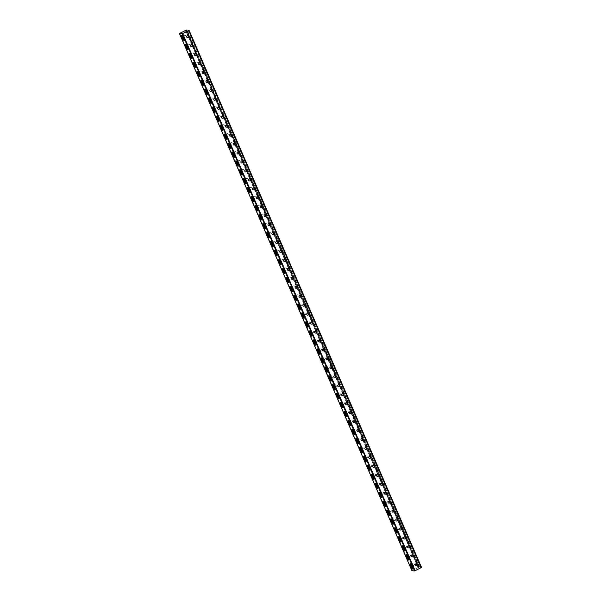 <?xml version="1.0" encoding="UTF-8"?>
<svg xmlns="http://www.w3.org/2000/svg" width="601" height="601" viewBox="0 0 601 601"><rect width="100%" height="100%" fill="white"/><g stroke="black" fill="none" stroke-linecap="round" stroke-linejoin="round"><path stroke-width="0.45" stroke-dasharray="3 2.25" d="M186.19 31.815L187.745 35.474M186.543 30.223L418.972 567.336L418.056 567.81L417.056 565.293M416.305 563.64L413.225 556.278M412.429 554.685L409.356 547.331M408.552 545.731L405.435 538.436M404.683 536.783L401.603 529.421M400.807 527.828L397.689 520.534M396.93 518.873L393.82 511.579M393.062 509.926L389.944 502.624M389.185 500.971L386.112 493.616M385.316 492.024L382.198 484.722M381.44 483.069L378.254 475.849M377.511 474.129L374.385 466.894M373.642 465.174L370.509 457.947M369.765 456.227L366.633 448.992M365.889 447.272L362.764 440.037M362.02 438.317L358.887 431.09M358.143 429.369L355.011 422.135M354.267 420.415L351.142 413.188M350.398 411.46L347.265 404.233M346.522 402.512L343.389 395.278M342.645 393.557L339.52 386.33M338.776 384.61L335.643 377.375M334.9 375.655L331.767 368.428M331.023 366.7L327.898 359.473M327.154 357.753L324.022 350.518M323.278 348.798L320.145 341.571M319.401 339.85L316.276 332.616M315.533 330.896L312.4 323.669M311.656 321.941L308.531 314.714M307.78 312.993L304.654 305.759M303.911 304.038L300.778 296.811M300.034 295.091L296.909 287.856M296.158 286.136L293.033 278.909M292.289 277.181L289.156 269.954M288.412 268.234L285.287 260.999M284.536 259.279L281.411 252.052M280.667 250.332L277.534 243.097M276.791 241.377L273.665 234.142M272.914 232.422L269.789 225.195M269.045 223.474L265.912 216.24M265.169 214.519L262.044 207.292M261.3 205.565L258.167 198.338M257.423 196.617L254.291 189.383M253.547 187.662L250.422 180.435M249.678 178.715L246.545 171.48M245.801 169.76L242.669 162.533M241.925 160.805L238.8 153.578M238.056 151.858L234.923 144.623M234.18 142.903L231.047 135.676M230.303 133.955L227.178 126.721M226.434 125L223.407 117.631M223.369 117.691L224.361 120.215M219.493 108.743L222.61 116.038M215.616 99.789L218.734 107.083M211.747 90.834L214.865 98.136M207.908 81.826L210.989 89.181M204.04 72.871L207.112 80.233M200.125 63.984L203.243 71.279M196.294 54.969L199.367 62.324M192.373 46.074L195.49 53.376M188.504 37.127L191.621 44.421M186.302 31.778L187.858 35.459A1.037 0.962 95.5 0 0 187.354 35.549L187.091 35.692A1.037 0.962 95.5 0 0 187.452 37.653M188.541 37.067L191.727 44.414A1.037 0.962 95.5 0 0 191.231 44.504L190.96 44.639A1.037 0.962 95.5 0 0 191.321 46.608M192.418 46.022L195.603 53.361A1.037 0.962 95.5 0 0 195.107 53.459L194.837 53.594A1.037 0.962 95.5 0 0 195.197 55.555M196.377 55.052L199.479 62.316A1.037 0.962 95.5 0 0 198.976 62.406L198.713 62.542A1.037 0.962 95.5 0 0 199.074 64.51M200.163 63.924L203.348 71.271A1.037 0.962 95.5 0 0 202.853 71.361L202.582 71.496A1.037 0.962 95.5 0 0 202.943 73.457M204.122 72.954L207.225 80.218M207.999 81.909L211.101 89.173A1.037 0.962 95.5 0 0 210.598 89.264L210.335 89.399A1.037 0.962 95.5 0 0 210.696 91.367M211.785 90.781L214.97 98.128A1.037 0.962 95.5 0 0 214.474 98.218L214.204 98.354A1.037 0.962 95.5 0 0 214.565 100.314M215.661 99.728L218.847 107.076M219.53 108.683L222.723 116.031A1.037 0.962 95.5 0 0 222.22 116.121L221.957 116.256A1.037 0.962 95.5 0 0 222.31 118.217M381.139 485.247A1.037 0.962 -84.5 0 1 380.779 483.287L381.049 483.151A1.037 0.962 -84.5 0 1 381.552 483.054L378.329 475.767M377.608 474.114L374.453 466.812M373.739 465.159L370.577 457.857M369.863 456.204L366.708 448.909M365.986 447.257L362.831 439.955M362.118 438.302L358.955 431.007M358.241 429.354L355.086 422.052M354.365 420.399L351.209 413.097M350.496 411.445L347.333 404.15M346.619 402.497L343.464 395.195M342.743 393.542L339.588 386.248M338.874 384.595L335.711 377.293M334.997 375.64L331.842 368.338M331.128 366.685L327.966 359.39M327.252 357.738L324.089 350.436M323.376 348.783L320.22 341.481M319.507 339.835L316.344 332.533M315.63 330.881L312.467 323.578M311.754 321.926L308.598 314.631M307.885 312.978L304.722 305.676M304.008 304.023L300.846 296.721M300.132 295.068L296.977 287.774M296.263 286.121L293.1 278.819M292.386 277.166L289.231 269.872M288.51 268.219L285.355 260.917M284.641 259.264L281.478 251.962M280.765 250.309L277.609 243.014M276.888 241.362L273.733 234.059M273.019 232.407L269.857 225.112M269.143 223.459L265.988 216.157M265.266 214.504L262.111 207.202M261.397 205.55L258.235 198.255M257.521 196.602L254.366 189.3M253.645 187.647L250.489 180.353M249.776 178.7L246.613 171.398M245.899 169.745L242.744 162.443M242.023 160.79L238.867 153.495M238.154 151.843L234.991 144.541M234.277 142.888L231.122 135.586M230.401 133.94L227.246 126.638M226.532 124.985L224.474 120.223M385.016 494.202A1.037 0.962 -84.5 0 1 384.655 492.242L384.925 492.099A1.037 0.962 -84.5 0 1 385.421 492.001L382.236 484.661M388.892 503.157A1.037 0.962 -84.5 0 1 388.531 501.189L388.794 501.054A1.037 0.962 -84.5 0 1 389.298 500.956L386.195 493.699M392.761 512.105A1.037 0.962 -84.5 0 1 392.4 510.144L392.671 510.009A1.037 0.962 -84.5 0 1 393.174 509.911L389.981 502.571M396.637 521.059A1.037 0.962 -84.5 0 1 396.277 519.091L396.547 518.956A1.037 0.962 -84.5 0 1 397.043 518.858L393.858 511.519M400.514 530.007A1.037 0.962 -84.5 0 1 400.153 528.046L400.416 527.911A1.037 0.962 -84.5 0 1 400.92 527.813L397.734 520.474M404.789 536.768L401.686 529.504M408.259 547.917A1.037 0.962 -84.5 0 1 407.899 545.948L408.169 545.813A1.037 0.962 -84.5 0 1 408.665 545.716L405.48 538.376M412.136 556.864A1.037 0.962 -84.5 0 1 411.775 554.903L412.038 554.768A1.037 0.962 -84.5 0 1 412.541 554.67L409.439 547.413M416.005 565.819A1.037 0.962 -84.5 0 1 415.644 563.858L415.915 563.715A1.037 0.962 -84.5 0 1 416.418 563.618L413.308 556.361M411.91 570.642L419.205 567.216L418.161 567.817L417.102 565.233M184.124 40.718A1.24 0.398 -117.2 0 0 184.289 40.725A1.24 0.398 -117.2 0 0 184.176 39.658L183.929 39.794M181.547 35.512L181.795 35.376A1.24 0.398 -117.2 0 1 182.824 36.526L184.176 39.658M188 49.665A1.24 0.398 -117.2 0 0 188.158 49.673A1.24 0.398 -117.2 0 0 188.053 48.613L187.805 48.741M185.416 44.459L185.671 44.331A1.24 0.398 -117.2 0 1 186.701 45.481L188.053 48.613M292.589 291.372A1.24 0.398 -117.2 0 0 292.755 291.38A1.24 0.398 -117.2 0 0 292.649 290.313L292.394 290.448M290.013 286.166L290.26 286.031A1.24 0.398 -117.2 0 1 291.29 287.18L292.649 290.313M296.466 300.32A1.24 0.398 -117.2 0 0 296.631 300.327A1.24 0.398 -117.2 0 0 296.518 299.268L296.27 299.396M293.889 295.114L294.137 294.986A1.24 0.398 -117.2 0 1 295.166 296.135L296.518 299.268M288.72 282.417A1.24 0.398 -117.2 0 0 288.878 282.425A1.24 0.398 -117.2 0 0 288.773 281.366L288.525 281.493M286.136 277.211L286.392 277.084A1.24 0.398 -117.2 0 1 287.421 278.233L288.773 281.366M284.844 273.463A1.24 0.398 -117.2 0 0 285.009 273.47A1.24 0.398 -117.2 0 0 284.904 272.411L284.649 272.538M282.267 268.256L282.515 268.129A1.24 0.398 -117.2 0 1 283.544 269.278L284.904 272.411M280.967 264.515A1.24 0.398 -117.2 0 0 281.133 264.523A1.24 0.398 -117.2 0 0 281.028 263.463L280.772 263.591M278.391 259.309L278.639 259.181A1.24 0.398 -117.2 0 1 279.668 260.331L281.028 263.463M277.099 255.56A1.24 0.398 -117.2 0 0 277.256 255.568A1.24 0.398 -117.2 0 0 277.151 254.508L276.903 254.636M274.514 250.354L274.77 250.226A1.24 0.398 -117.2 0 1 275.799 251.376L277.151 254.508M273.222 246.613A1.24 0.398 -117.2 0 0 273.387 246.62A1.24 0.398 -117.2 0 0 273.282 245.554L273.027 245.689M270.645 241.407L270.893 241.271A1.24 0.398 -117.2 0 1 271.922 242.421L273.282 245.554M269.346 237.658A1.24 0.398 -117.2 0 0 269.511 237.665A1.24 0.398 -117.2 0 0 269.406 236.606L269.15 236.734M266.769 232.452L267.017 232.324A1.24 0.398 -117.2 0 1 268.046 233.473L269.406 236.606M265.477 228.703A1.24 0.398 -117.2 0 0 265.634 228.711A1.24 0.398 -117.2 0 0 265.529 227.651L265.281 227.779M262.892 223.497L263.148 223.369A1.24 0.398 -117.2 0 1 264.177 224.519L265.529 227.651M261.6 219.756A1.24 0.398 -117.2 0 0 261.766 219.763A1.24 0.398 -117.2 0 0 261.66 218.704L261.405 218.832M259.023 214.549L259.271 214.422A1.24 0.398 -117.2 0 1 260.301 215.564L261.66 218.704M257.724 210.801A1.24 0.398 -117.2 0 0 257.889 210.808A1.24 0.398 -117.2 0 0 257.784 209.749L257.529 209.877M255.147 205.595L255.395 205.467A1.24 0.398 -117.2 0 1 256.424 206.616L257.784 209.749M253.855 201.853A1.24 0.398 -117.2 0 0 254.013 201.861A1.24 0.398 -117.2 0 0 253.907 200.794L253.66 200.922M251.271 196.64L251.526 196.512A1.24 0.398 -117.2 0 1 252.555 197.661L253.907 200.794M249.978 192.898A1.24 0.398 -117.2 0 0 250.144 192.906A1.24 0.398 -117.2 0 0 250.039 191.847L249.783 191.974M247.402 187.692L247.65 187.565A1.24 0.398 -117.2 0 1 248.679 188.714L250.039 191.847M246.102 183.944A1.24 0.398 -117.2 0 0 246.267 183.951A1.24 0.398 -117.2 0 0 246.162 182.892L245.914 183.02M243.525 178.737L243.773 178.61A1.24 0.398 -117.2 0 1 244.802 179.759L246.162 182.892M242.233 174.996A1.24 0.398 -117.2 0 0 242.391 175.004A1.24 0.398 -117.2 0 0 242.286 173.944L242.038 174.072M239.649 169.79L239.904 169.655A1.24 0.398 -117.2 0 1 240.933 170.804L242.286 173.944M238.357 166.041A1.24 0.398 -117.2 0 0 238.522 166.049A1.24 0.398 -117.2 0 0 238.417 164.99L238.161 165.117M235.78 160.835L236.028 160.707A1.24 0.398 -117.2 0 1 237.057 161.857L238.417 164.99M234.48 157.094A1.24 0.398 -117.2 0 0 234.645 157.094A1.24 0.398 -117.2 0 0 234.54 156.035L234.292 156.162M231.903 151.88L232.151 151.752A1.24 0.398 -117.2 0 1 233.188 152.902L234.54 156.035M230.611 148.139A1.24 0.398 -117.2 0 0 230.769 148.146A1.24 0.398 -117.2 0 0 230.664 147.087L230.416 147.215M228.027 142.933L228.282 142.805A1.24 0.398 -117.2 0 1 229.312 143.955L230.664 147.087M226.735 139.184A1.24 0.398 -117.2 0 0 226.9 139.192A1.24 0.398 -117.2 0 0 226.795 138.132L226.539 138.26M224.158 133.978L224.406 133.85A1.24 0.398 -117.2 0 1 225.435 135L226.795 138.132M222.858 130.237A1.24 0.398 -117.2 0 0 223.024 130.244A1.24 0.398 -117.2 0 0 222.918 129.177L222.67 129.313M220.282 125.031L220.537 124.895A1.24 0.398 -117.2 0 1 221.566 126.045L222.918 129.177M218.989 121.282A1.24 0.398 -117.2 0 0 219.147 121.289A1.24 0.398 -117.2 0 0 219.042 120.23L218.794 120.358M216.405 116.076L216.66 115.948A1.24 0.398 -117.2 0 1 217.69 117.097L219.042 120.23M215.113 112.334A1.24 0.398 -117.2 0 0 215.278 112.334A1.24 0.398 -117.2 0 0 215.173 111.275L214.918 111.403M212.536 107.121L212.784 106.993A1.24 0.398 -117.2 0 1 213.813 108.142L215.173 111.275M211.236 103.38A1.24 0.398 -117.2 0 0 211.402 103.387A1.24 0.398 -117.2 0 0 211.297 102.328L211.049 102.455M208.66 98.173L208.915 98.046A1.24 0.398 -117.2 0 1 209.944 99.195L211.297 102.328M207.368 94.425A1.24 0.398 -117.2 0 0 207.525 94.432A1.24 0.398 -117.2 0 0 207.42 93.373L207.172 93.501M204.783 89.218L205.039 89.091A1.24 0.398 -117.2 0 1 206.068 90.24L207.42 93.373M203.491 85.477A1.24 0.398 -117.2 0 0 203.656 85.485A1.24 0.398 -117.2 0 0 203.551 84.418L203.296 84.553M200.914 80.271L201.162 80.136A1.24 0.398 -117.2 0 1 202.191 81.285L203.551 84.418M199.622 76.522A1.24 0.398 -117.2 0 0 199.78 76.53A1.24 0.398 -117.2 0 0 199.675 75.471L199.427 75.598M197.038 71.316L197.293 71.188A1.24 0.398 -117.2 0 1 198.322 72.338L199.675 75.471M195.746 67.567A1.24 0.398 -117.2 0 0 195.903 67.575A1.24 0.398 -117.2 0 0 195.798 66.516L195.55 66.643M193.169 62.361L193.417 62.234A1.24 0.398 -117.2 0 1 194.446 63.383L195.798 66.516M191.869 58.62A1.24 0.398 -117.2 0 0 192.035 58.628A1.24 0.398 -117.2 0 0 191.929 57.568L191.674 57.696M189.292 53.414L189.54 53.286A1.24 0.398 -117.2 0 1 190.57 54.436L191.929 57.568M182.509 33.709L414.938 570.83L412.188 570.567L179.699 33.438M410.265 563.678A1.24 0.398 62.8 0 1 410.355 563.543A1.24 0.398 62.8 0 1 411.385 564.692L411.129 564.82M411.385 564.692L412.737 567.825A1.24 0.398 62.8 0 1 412.842 568.884A1.24 0.398 62.8 0 1 412.684 568.884M406.389 554.731A1.24 0.398 62.8 0 1 406.479 554.595A1.24 0.398 62.8 0 1 407.508 555.745L407.26 555.872M407.508 555.745L408.86 558.877A1.24 0.398 62.8 0 1 408.973 559.937A1.24 0.398 62.8 0 1 408.808 559.929M301.792 313.023A1.24 0.398 62.8 0 1 301.882 312.888A1.24 0.398 62.8 0 1 302.912 314.038L302.664 314.165M302.912 314.038L304.271 317.17A1.24 0.398 62.8 0 1 304.376 318.23A1.24 0.398 62.8 0 1 304.211 318.23M297.923 304.076A1.24 0.398 62.8 0 1 298.013 303.941A1.24 0.398 62.8 0 1 299.043 305.09L298.787 305.218M299.043 305.09L300.395 308.223A1.24 0.398 62.8 0 1 300.5 309.282A1.24 0.398 62.8 0 1 300.342 309.275M305.669 321.978A1.24 0.398 62.8 0 1 305.759 321.843A1.24 0.398 62.8 0 1 306.788 322.992L306.54 323.12M306.788 322.992L308.14 326.125A1.24 0.398 62.8 0 1 308.245 327.184A1.24 0.398 62.8 0 1 308.088 327.177M309.545 330.933A1.24 0.398 62.8 0 1 309.635 330.79A1.24 0.398 62.8 0 1 310.664 331.94L310.409 332.075M310.664 331.94L312.017 335.073A1.24 0.398 62.8 0 1 312.122 336.139A1.24 0.398 62.8 0 1 311.964 336.132M313.414 339.881A1.24 0.398 62.8 0 1 313.504 339.745A1.24 0.398 62.8 0 1 314.533 340.895L314.285 341.022M314.533 340.895L315.893 344.027A1.24 0.398 62.8 0 1 315.998 345.087A1.24 0.398 62.8 0 1 315.833 345.079M317.29 348.835A1.24 0.398 62.8 0 1 317.381 348.7A1.24 0.398 62.8 0 1 318.41 349.85L318.154 349.977M318.41 349.85L319.762 352.982A1.24 0.398 62.8 0 1 319.867 354.042A1.24 0.398 62.8 0 1 319.709 354.034M321.167 357.783A1.24 0.398 62.8 0 1 321.257 357.648A1.24 0.398 62.8 0 1 322.286 358.797L322.031 358.925M322.286 358.797L323.639 361.93A1.24 0.398 62.8 0 1 323.744 362.989A1.24 0.398 62.8 0 1 323.578 362.989M325.036 366.738A1.24 0.398 62.8 0 1 325.126 366.602A1.24 0.398 62.8 0 1 326.155 367.752L325.907 367.88M326.155 367.752L327.515 370.885A1.24 0.398 62.8 0 1 327.62 371.944A1.24 0.398 62.8 0 1 327.455 371.936M328.912 375.693A1.24 0.398 62.8 0 1 329.002 375.55A1.24 0.398 62.8 0 1 330.032 376.699L329.776 376.835M330.032 376.699L331.384 379.84A1.24 0.398 62.8 0 1 331.489 380.899A1.24 0.398 62.8 0 1 331.331 380.891M332.789 384.64A1.24 0.398 62.8 0 1 332.879 384.505A1.24 0.398 62.8 0 1 333.908 385.654L333.653 385.782M333.908 385.654L335.26 388.787A1.24 0.398 62.8 0 1 335.366 389.846A1.24 0.398 62.8 0 1 335.2 389.839M336.658 393.595A1.24 0.398 62.8 0 1 336.748 393.46A1.24 0.398 62.8 0 1 337.777 394.609L337.529 394.737M337.777 394.609L339.137 397.742A1.24 0.398 62.8 0 1 339.242 398.801A1.24 0.398 62.8 0 1 339.077 398.794M340.534 402.542A1.24 0.398 62.8 0 1 340.624 402.407A1.24 0.398 62.8 0 1 341.653 403.556L341.398 403.684M341.653 403.556L343.006 406.689A1.24 0.398 62.8 0 1 343.111 407.756A1.24 0.398 62.8 0 1 342.953 407.748M344.411 411.497A1.24 0.398 62.8 0 1 344.493 411.362A1.24 0.398 62.8 0 1 345.53 412.511L345.274 412.639M345.53 412.511L346.882 415.644A1.24 0.398 62.8 0 1 346.987 416.703A1.24 0.398 62.8 0 1 346.822 416.696M348.279 420.452A1.24 0.398 62.8 0 1 348.37 420.317A1.24 0.398 62.8 0 1 349.399 421.459L349.151 421.594M349.399 421.459L350.759 424.599A1.24 0.398 62.8 0 1 350.864 425.658A1.24 0.398 62.8 0 1 350.699 425.651M352.156 429.399A1.24 0.398 62.8 0 1 352.246 429.264A1.24 0.398 62.8 0 1 353.275 430.414L353.02 430.541M353.275 430.414L354.628 433.546A1.24 0.398 62.8 0 1 354.733 434.606A1.24 0.398 62.8 0 1 354.575 434.598M356.032 438.354A1.24 0.398 62.8 0 1 356.115 438.219A1.24 0.398 62.8 0 1 357.144 439.369L356.896 439.496M357.144 439.369L358.504 442.501A1.24 0.398 62.8 0 1 358.609 443.561A1.24 0.398 62.8 0 1 358.444 443.553M359.901 447.302A1.24 0.398 62.8 0 1 359.991 447.167A1.24 0.398 62.8 0 1 361.021 448.316L360.773 448.444M361.021 448.316L362.38 451.449A1.24 0.398 62.8 0 1 362.486 452.515A1.24 0.398 62.8 0 1 362.32 452.508M363.778 456.257A1.24 0.398 62.8 0 1 363.868 456.121A1.24 0.398 62.8 0 1 364.897 457.271L364.642 457.399M364.897 457.271L366.249 460.404A1.24 0.398 62.8 0 1 366.355 461.463A1.24 0.398 62.8 0 1 366.197 461.455M367.654 465.212A1.24 0.398 62.8 0 1 367.737 465.076A1.24 0.398 62.8 0 1 368.766 466.226L368.518 466.353M368.766 466.226L370.126 469.358A1.24 0.398 62.8 0 1 370.231 470.418A1.24 0.398 62.8 0 1 370.066 470.41M371.523 474.159A1.24 0.398 62.8 0 1 371.613 474.024A1.24 0.398 62.8 0 1 372.643 475.173L372.395 475.301M372.643 475.173L374.002 478.306A1.24 0.398 62.8 0 1 374.107 479.365A1.24 0.398 62.8 0 1 373.942 479.358M375.4 483.114A1.24 0.398 62.8 0 1 375.49 482.979A1.24 0.398 62.8 0 1 376.519 484.128L376.264 484.256M376.519 484.128L377.871 487.261A1.24 0.398 62.8 0 1 377.976 488.32A1.24 0.398 62.8 0 1 377.819 488.312M379.276 492.061A1.24 0.398 62.8 0 1 379.359 491.926A1.24 0.398 62.8 0 1 380.388 493.075L380.14 493.211M380.388 493.075L381.748 496.208A1.24 0.398 62.8 0 1 381.853 497.275A1.24 0.398 62.8 0 1 381.688 497.267M383.145 501.016A1.24 0.398 62.8 0 1 383.235 500.881A1.24 0.398 62.8 0 1 384.264 502.03L384.016 502.158M384.264 502.03L385.624 505.163A1.24 0.398 62.8 0 1 385.729 506.222A1.24 0.398 62.8 0 1 385.564 506.215M387.021 509.971A1.24 0.398 62.8 0 1 387.112 509.836A1.24 0.398 62.8 0 1 388.141 510.985L387.885 511.113M388.141 510.985L389.493 514.118A1.24 0.398 62.8 0 1 389.598 515.177A1.24 0.398 62.8 0 1 389.44 515.17M390.898 518.918A1.24 0.398 62.8 0 1 390.981 518.783A1.24 0.398 62.8 0 1 392.01 519.933L391.762 520.06M392.01 519.933L393.37 523.065A1.24 0.398 62.8 0 1 393.475 524.125A1.24 0.398 62.8 0 1 393.309 524.125M394.767 527.873A1.24 0.398 62.8 0 1 394.857 527.738A1.24 0.398 62.8 0 1 395.886 528.888L395.638 529.015M395.886 528.888L397.246 532.02A1.24 0.398 62.8 0 1 397.351 533.079A1.24 0.398 62.8 0 1 397.186 533.072M398.643 536.828A1.24 0.398 62.8 0 1 398.733 536.685A1.24 0.398 62.8 0 1 399.763 537.835L399.507 537.97M399.763 537.835L401.115 540.968A1.24 0.398 62.8 0 1 401.22 542.034A1.24 0.398 62.8 0 1 401.062 542.027M402.512 545.776A1.24 0.398 62.8 0 1 402.602 545.64A1.24 0.398 62.8 0 1 403.632 546.79L403.384 546.918M403.632 546.79L404.991 549.923A1.24 0.398 62.8 0 1 405.097 550.982A1.24 0.398 62.8 0 1 404.931 550.974M186.167 30.411L418.491 567.291L418.972 567.336M188.151 44.376A1.037 0.962 95.5 0 0 188.459 46.33A1.037 0.962 95.5 0 0 188.962 46.232L189.225 46.097A1.037 0.962 95.5 0 0 188.924 44.136A1.037 0.962 95.5 0 0 188.421 44.234L188.308 44.226A1.037 0.962 -84.5 0 1 189.661 44.97A1.037 0.962 -84.5 0 1 189.12 46.089L188.849 46.224A1.037 0.962 -84.5 0 1 187.497 45.481A1.037 0.962 -84.5 0 1 188.045 44.361M184.282 35.421A1.037 0.962 95.5 0 0 184.582 37.382A1.037 0.962 95.5 0 0 185.085 37.285L185.356 37.142A1.037 0.962 95.5 0 0 185.048 35.189A1.037 0.962 95.5 0 0 184.545 35.286L184.439 35.271A1.037 0.962 -84.5 0 1 185.784 36.022A1.037 0.962 -84.5 0 1 185.243 37.134L184.973 37.27A1.037 0.962 -84.5 0 1 183.628 36.526A1.037 0.962 -84.5 0 1 184.169 35.414M418.491 567.291L412.128 570.559M192.027 53.324A1.037 0.962 95.5 0 0 192.335 55.284A1.037 0.962 95.5 0 0 192.831 55.187L193.101 55.052A1.037 0.962 95.5 0 0 192.793 53.091A1.037 0.962 95.5 0 0 192.297 53.188L192.185 53.173A1.037 0.962 -84.5 0 1 193.537 53.925A1.037 0.962 -84.5 0 1 192.989 55.037L192.726 55.179A1.037 0.962 -84.5 0 1 191.373 54.428A1.037 0.962 -84.5 0 1 191.914 53.316M195.903 62.279A1.037 0.962 95.5 0 0 196.204 64.239A1.037 0.962 95.5 0 0 196.707 64.142L196.978 63.999A1.037 0.962 95.5 0 0 196.67 62.038A1.037 0.962 95.5 0 0 196.166 62.136L196.061 62.128A1.037 0.962 -84.5 0 1 197.406 62.872A1.037 0.962 -84.5 0 1 196.865 63.991L196.595 64.127A1.037 0.962 -84.5 0 1 195.25 63.383A1.037 0.962 -84.5 0 1 195.791 62.264M199.772 71.226A1.037 0.962 95.5 0 0 200.08 73.187A1.037 0.962 95.5 0 0 200.584 73.089L200.847 72.954A1.037 0.962 95.5 0 0 200.546 70.993A1.037 0.962 95.5 0 0 200.043 71.091L199.93 71.083A1.037 0.962 -84.5 0 1 201.282 71.827A1.037 0.962 -84.5 0 1 200.742 72.939L200.471 73.082A1.037 0.962 -84.5 0 1 199.119 72.33A1.037 0.962 -84.5 0 1 199.667 71.218M203.649 80.181A1.037 0.962 95.5 0 0 203.957 82.142A1.037 0.962 95.5 0 0 204.453 82.044L204.723 81.909A1.037 0.962 95.5 0 0 204.415 79.948A1.037 0.962 95.5 0 0 203.919 80.046L203.807 80.031A1.037 0.962 -84.5 0 1 205.159 80.782A1.037 0.962 -84.5 0 1 204.61 81.894L204.348 82.029A1.037 0.962 -84.5 0 1 202.995 81.285A1.037 0.962 -84.5 0 1 203.536 80.173M207.525 89.136A1.037 0.962 95.5 0 0 207.826 91.089A1.037 0.962 95.5 0 0 208.329 90.991L208.6 90.856A1.037 0.962 95.5 0 0 208.292 88.895A1.037 0.962 95.5 0 0 207.788 88.993L207.683 88.986A1.037 0.962 -84.5 0 1 209.028 89.729A1.037 0.962 -84.5 0 1 208.487 90.849L208.216 90.984A1.037 0.962 -84.5 0 1 206.872 90.24A1.037 0.962 -84.5 0 1 207.413 89.121M211.394 98.083A1.037 0.962 95.5 0 0 211.702 100.044A1.037 0.962 95.5 0 0 212.206 99.946L212.469 99.811A1.037 0.962 95.5 0 0 212.168 97.85A1.037 0.962 95.5 0 0 211.665 97.948L211.552 97.933A1.037 0.962 -84.5 0 1 212.904 98.684A1.037 0.962 -84.5 0 1 212.363 99.796L212.093 99.939A1.037 0.962 -84.5 0 1 210.741 99.188A1.037 0.962 -84.5 0 1 211.289 98.076M215.271 107.038A1.037 0.962 95.5 0 0 215.579 108.999A1.037 0.962 95.5 0 0 216.075 108.901L216.345 108.758A1.037 0.962 95.5 0 0 216.037 106.798A1.037 0.962 95.5 0 0 215.541 106.895L215.428 106.888A1.037 0.962 -84.5 0 1 216.781 107.632A1.037 0.962 -84.5 0 1 216.232 108.751L215.969 108.886A1.037 0.962 -84.5 0 1 214.617 108.142A1.037 0.962 -84.5 0 1 215.158 107.023M219.147 115.985A1.037 0.962 95.5 0 0 219.448 117.946A1.037 0.962 95.5 0 0 219.951 117.849L220.221 117.713A1.037 0.962 95.5 0 0 219.913 115.753A1.037 0.962 95.5 0 0 219.41 115.85L219.305 115.843A1.037 0.962 -84.5 0 1 220.65 116.586A1.037 0.962 -84.5 0 1 220.109 117.706L219.838 117.841A1.037 0.962 -84.5 0 1 218.494 117.09A1.037 0.962 -84.5 0 1 219.034 115.978M223.016 124.94A1.037 0.962 95.5 0 0 223.324 126.901A1.037 0.962 95.5 0 0 223.827 126.803L224.09 126.668A1.037 0.962 95.5 0 0 223.79 124.707A1.037 0.962 95.5 0 0 223.287 124.805L223.174 124.79A1.037 0.962 -84.5 0 1 224.526 125.541A1.037 0.962 -84.5 0 1 223.978 126.653L223.715 126.788A1.037 0.962 -84.5 0 1 222.362 126.045A1.037 0.962 -84.5 0 1 222.911 124.933M226.893 133.895A1.037 0.962 95.5 0 0 227.201 135.849A1.037 0.962 95.5 0 0 227.696 135.751L227.967 135.616A1.037 0.962 95.5 0 0 227.659 133.655A1.037 0.962 95.5 0 0 227.163 133.753L227.05 133.745A1.037 0.962 -84.5 0 1 228.395 134.489A1.037 0.962 -84.5 0 1 227.854 135.608L227.584 135.743A1.037 0.962 -84.5 0 1 226.239 135A1.037 0.962 -84.5 0 1 226.78 133.88M230.769 142.843A1.037 0.962 95.5 0 0 231.069 144.803A1.037 0.962 95.5 0 0 231.573 144.706L231.843 144.571A1.037 0.962 95.5 0 0 231.535 142.61A1.037 0.962 95.5 0 0 231.032 142.707L230.927 142.7A1.037 0.962 -84.5 0 1 232.271 143.444A1.037 0.962 -84.5 0 1 231.731 144.556L231.46 144.698A1.037 0.962 -84.5 0 1 230.115 143.947A1.037 0.962 -84.5 0 1 230.656 142.835M234.638 151.798A1.037 0.962 95.5 0 0 234.946 153.758A1.037 0.962 95.5 0 0 235.449 153.661L235.712 153.518A1.037 0.962 95.5 0 0 235.412 151.565A1.037 0.962 95.5 0 0 234.908 151.662L234.796 151.647A1.037 0.962 -84.5 0 1 236.148 152.391A1.037 0.962 -84.5 0 1 235.6 153.51L235.337 153.646A1.037 0.962 -84.5 0 1 233.984 152.902A1.037 0.962 -84.5 0 1 234.533 151.783M238.514 160.745A1.037 0.962 95.5 0 0 238.822 162.706A1.037 0.962 95.5 0 0 239.318 162.608L239.589 162.473A1.037 0.962 95.5 0 0 239.281 160.512A1.037 0.962 95.5 0 0 238.785 160.61L238.672 160.602A1.037 0.962 -84.5 0 1 240.017 161.346A1.037 0.962 -84.5 0 1 239.476 162.465L239.206 162.601A1.037 0.962 -84.5 0 1 237.861 161.857A1.037 0.962 -84.5 0 1 238.402 160.737M242.391 169.7A1.037 0.962 95.5 0 0 242.691 171.661A1.037 0.962 95.5 0 0 243.195 171.563L243.465 171.428A1.037 0.962 95.5 0 0 243.157 169.467A1.037 0.962 95.5 0 0 242.654 169.565L242.549 169.55A1.037 0.962 -84.5 0 1 243.893 170.301A1.037 0.962 -84.5 0 1 243.352 171.413L243.082 171.548A1.037 0.962 -84.5 0 1 241.737 170.804A1.037 0.962 -84.5 0 1 242.278 169.692M246.26 178.655A1.037 0.962 95.5 0 0 246.568 180.616A1.037 0.962 95.5 0 0 247.071 180.518L247.334 180.375A1.037 0.962 95.5 0 0 247.034 178.414A1.037 0.962 95.5 0 0 246.53 178.512L246.418 178.505A1.037 0.962 -84.5 0 1 247.77 179.248A1.037 0.962 -84.5 0 1 247.221 180.368L246.958 180.503A1.037 0.962 -84.5 0 1 245.606 179.759A1.037 0.962 -84.5 0 1 246.155 178.64M250.136 187.602A1.037 0.962 95.5 0 0 250.437 189.563A1.037 0.962 95.5 0 0 250.94 189.465L251.21 189.33A1.037 0.962 95.5 0 0 250.902 187.369A1.037 0.962 95.5 0 0 250.407 187.467L250.294 187.459A1.037 0.962 -84.5 0 1 251.639 188.203A1.037 0.962 -84.5 0 1 251.098 189.315L250.827 189.458A1.037 0.962 -84.5 0 1 249.483 188.706A1.037 0.962 -84.5 0 1 250.024 187.595M254.013 196.557A1.037 0.962 95.5 0 0 254.313 198.518A1.037 0.962 95.5 0 0 254.816 198.42L255.079 198.277A1.037 0.962 95.5 0 0 254.779 196.324A1.037 0.962 95.5 0 0 254.276 196.422L254.163 196.407A1.037 0.962 -84.5 0 1 255.515 197.158A1.037 0.962 -84.5 0 1 254.974 198.27L254.704 198.405A1.037 0.962 -84.5 0 1 253.352 197.661A1.037 0.962 -84.5 0 1 253.9 196.542M257.882 205.504A1.037 0.962 95.5 0 0 258.19 207.465A1.037 0.962 95.5 0 0 258.685 207.368L258.956 207.232A1.037 0.962 95.5 0 0 258.655 205.272A1.037 0.962 95.5 0 0 258.152 205.369L258.039 205.362A1.037 0.962 -84.5 0 1 259.392 206.105A1.037 0.962 -84.5 0 1 258.843 207.225L258.58 207.36A1.037 0.962 -84.5 0 1 257.228 206.616A1.037 0.962 -84.5 0 1 257.769 205.497M261.758 214.459A1.037 0.962 95.5 0 0 262.059 216.42A1.037 0.962 95.5 0 0 262.562 216.322L262.832 216.187A1.037 0.962 95.5 0 0 262.524 214.226A1.037 0.962 95.5 0 0 262.028 214.324L261.916 214.309A1.037 0.962 -84.5 0 1 263.261 215.06A1.037 0.962 -84.5 0 1 262.72 216.172L262.449 216.315A1.037 0.962 -84.5 0 1 261.104 215.564A1.037 0.962 -84.5 0 1 261.645 214.452M265.634 223.414A1.037 0.962 95.5 0 0 265.935 225.375A1.037 0.962 95.5 0 0 266.438 225.277L266.701 225.135A1.037 0.962 95.5 0 0 266.401 223.174A1.037 0.962 95.5 0 0 265.897 223.271L265.785 223.264A1.037 0.962 -84.5 0 1 267.137 224.008A1.037 0.962 -84.5 0 1 266.596 225.127L266.326 225.262A1.037 0.962 -84.5 0 1 264.973 224.519A1.037 0.962 -84.5 0 1 265.522 223.399M269.503 232.362A1.037 0.962 95.5 0 0 269.811 234.322A1.037 0.962 95.5 0 0 270.307 234.225L270.578 234.09A1.037 0.962 95.5 0 0 270.277 232.129A1.037 0.962 95.5 0 0 269.774 232.226L269.661 232.219A1.037 0.962 -84.5 0 1 271.013 232.963A1.037 0.962 -84.5 0 1 270.465 234.074L270.202 234.217A1.037 0.962 -84.5 0 1 268.85 233.466A1.037 0.962 -84.5 0 1 269.391 232.354M273.38 241.317A1.037 0.962 95.5 0 0 273.68 243.277A1.037 0.962 95.5 0 0 274.184 243.18L274.454 243.037A1.037 0.962 95.5 0 0 274.146 241.084A1.037 0.962 95.5 0 0 273.65 241.181L273.538 241.166A1.037 0.962 -84.5 0 1 274.882 241.918A1.037 0.962 -84.5 0 1 274.341 243.029L274.071 243.165A1.037 0.962 -84.5 0 1 272.726 242.421A1.037 0.962 -84.5 0 1 273.267 241.309M277.256 250.271A1.037 0.962 95.5 0 0 277.557 252.225A1.037 0.962 95.5 0 0 278.06 252.127L278.323 251.992A1.037 0.962 95.5 0 0 278.023 250.031A1.037 0.962 95.5 0 0 277.519 250.129L277.407 250.121A1.037 0.962 -84.5 0 1 278.759 250.865A1.037 0.962 -84.5 0 1 278.218 251.984L277.947 252.12A1.037 0.962 -84.5 0 1 276.595 251.376A1.037 0.962 -84.5 0 1 277.144 250.256M281.125 259.219A1.037 0.962 95.5 0 0 281.433 261.18A1.037 0.962 95.5 0 0 281.929 261.082L282.2 260.947A1.037 0.962 95.5 0 0 281.899 258.986A1.037 0.962 95.5 0 0 281.396 259.084L281.283 259.069A1.037 0.962 -84.5 0 1 282.635 259.82A1.037 0.962 -84.5 0 1 282.087 260.932L281.824 261.074A1.037 0.962 -84.5 0 1 280.472 260.323A1.037 0.962 -84.5 0 1 281.013 259.211M285.002 268.174A1.037 0.962 95.5 0 0 285.302 270.134A1.037 0.962 95.5 0 0 285.806 270.037L286.076 269.894A1.037 0.962 95.5 0 0 285.768 267.933A1.037 0.962 95.5 0 0 285.265 268.031L285.159 268.023A1.037 0.962 -84.5 0 1 286.504 268.767A1.037 0.962 -84.5 0 1 285.963 269.887L285.693 270.022A1.037 0.962 -84.5 0 1 284.348 269.278A1.037 0.962 -84.5 0 1 284.889 268.159M288.871 277.121A1.037 0.962 95.5 0 0 289.179 279.082A1.037 0.962 95.5 0 0 289.682 278.984L289.945 278.849A1.037 0.962 95.5 0 0 289.644 276.888A1.037 0.962 95.5 0 0 289.141 276.986L289.028 276.978A1.037 0.962 -84.5 0 1 290.381 277.722A1.037 0.962 -84.5 0 1 289.84 278.834L289.569 278.977A1.037 0.962 -84.5 0 1 288.217 278.225A1.037 0.962 -84.5 0 1 288.765 277.114M292.747 286.076A1.037 0.962 95.5 0 0 293.055 288.037A1.037 0.962 95.5 0 0 293.551 287.939L293.821 287.804A1.037 0.962 95.5 0 0 293.513 285.843A1.037 0.962 95.5 0 0 293.018 285.941L292.905 285.926A1.037 0.962 -84.5 0 1 294.257 286.677A1.037 0.962 -84.5 0 1 293.709 287.789L293.446 287.924A1.037 0.962 -84.5 0 1 292.094 287.18A1.037 0.962 -84.5 0 1 292.634 286.068M296.624 295.031A1.037 0.962 95.5 0 0 296.924 296.984A1.037 0.962 95.5 0 0 297.427 296.886L297.698 296.751A1.037 0.962 95.5 0 0 297.39 294.79A1.037 0.962 95.5 0 0 296.886 294.888L296.781 294.881A1.037 0.962 -84.5 0 1 298.126 295.624A1.037 0.962 -84.5 0 1 297.585 296.744L297.315 296.879A1.037 0.962 -84.5 0 1 295.97 296.135A1.037 0.962 -84.5 0 1 296.511 295.016M409.769 556.496A1.037 0.962 -84.5 0 1 408.417 555.752A1.037 0.962 -84.5 0 1 408.965 554.633L409.228 554.498A1.037 0.962 -84.5 0 1 410.581 555.241A1.037 0.962 -84.5 0 1 410.04 556.361L409.927 556.346A1.037 0.962 95.5 0 0 409.619 554.385A1.037 0.962 95.5 0 0 409.123 554.483L408.853 554.625A1.037 0.962 95.5 0 0 409.161 556.586A1.037 0.962 95.5 0 0 409.657 556.488M413.646 565.451A1.037 0.962 -84.5 0 1 412.294 564.7A1.037 0.962 -84.5 0 1 412.834 563.588L413.105 563.453A1.037 0.962 -84.5 0 1 414.457 564.196A1.037 0.962 -84.5 0 1 413.909 565.308L413.804 565.301A1.037 0.962 95.5 0 0 413.496 563.34A1.037 0.962 95.5 0 0 412.992 563.438L412.729 563.573A1.037 0.962 95.5 0 0 413.03 565.533A1.037 0.962 95.5 0 0 413.533 565.436M405.893 547.541A1.037 0.962 -84.5 0 1 404.548 546.797A1.037 0.962 -84.5 0 1 405.089 545.685L405.359 545.543A1.037 0.962 -84.5 0 1 406.704 546.294A1.037 0.962 -84.5 0 1 406.163 547.406L406.051 547.398A1.037 0.962 95.5 0 0 405.75 545.438A1.037 0.962 95.5 0 0 405.247 545.535L404.976 545.67A1.037 0.962 95.5 0 0 405.284 547.631A1.037 0.962 95.5 0 0 405.788 547.534M402.024 538.594A1.037 0.962 -84.5 0 1 400.672 537.842A1.037 0.962 -84.5 0 1 401.213 536.731L401.483 536.595A1.037 0.962 -84.5 0 1 402.835 537.339A1.037 0.962 -84.5 0 1 402.287 538.458L402.182 538.443A1.037 0.962 95.5 0 0 401.874 536.483A1.037 0.962 95.5 0 0 401.37 536.58L401.107 536.723A1.037 0.962 95.5 0 0 401.408 538.676A1.037 0.962 95.5 0 0 401.911 538.579M398.147 529.639A1.037 0.962 -84.5 0 1 396.795 528.895A1.037 0.962 -84.5 0 1 397.344 527.776L397.607 527.64A1.037 0.962 -84.5 0 1 398.959 528.384A1.037 0.962 -84.5 0 1 398.418 529.504L398.305 529.496A1.037 0.962 95.5 0 0 397.997 527.535A1.037 0.962 95.5 0 0 397.501 527.633L397.231 527.768A1.037 0.962 95.5 0 0 397.539 529.729A1.037 0.962 95.5 0 0 398.035 529.631M394.271 520.691A1.037 0.962 -84.5 0 1 392.926 519.94A1.037 0.962 -84.5 0 1 393.467 518.828L393.738 518.686A1.037 0.962 -84.5 0 1 395.082 519.437A1.037 0.962 -84.5 0 1 394.541 520.549L394.429 520.541A1.037 0.962 95.5 0 0 394.128 518.58A1.037 0.962 95.5 0 0 393.625 518.678L393.355 518.813A1.037 0.962 95.5 0 0 393.663 520.774A1.037 0.962 95.5 0 0 394.166 520.676M390.402 511.736A1.037 0.962 -84.5 0 1 389.05 510.993A1.037 0.962 -84.5 0 1 389.598 509.873L389.861 509.738A1.037 0.962 -84.5 0 1 391.213 510.482A1.037 0.962 -84.5 0 1 390.665 511.601L390.56 511.586A1.037 0.962 95.5 0 0 390.252 509.625A1.037 0.962 95.5 0 0 389.748 509.723L389.486 509.866A1.037 0.962 95.5 0 0 389.786 511.827A1.037 0.962 95.5 0 0 390.289 511.729M386.526 502.782A1.037 0.962 -84.5 0 1 385.181 502.038A1.037 0.962 -84.5 0 1 385.722 500.926L385.992 500.783A1.037 0.962 -84.5 0 1 387.337 501.534A1.037 0.962 -84.5 0 1 386.796 502.646L386.683 502.639A1.037 0.962 95.5 0 0 386.375 500.678A1.037 0.962 95.5 0 0 385.88 500.776L385.609 500.911A1.037 0.962 95.5 0 0 385.917 502.872A1.037 0.962 95.5 0 0 386.413 502.774M382.649 493.834A1.037 0.962 -84.5 0 1 381.304 493.083A1.037 0.962 -84.5 0 1 381.845 491.971L382.116 491.836A1.037 0.962 -84.5 0 1 383.461 492.58A1.037 0.962 -84.5 0 1 382.92 493.699L382.807 493.684A1.037 0.962 95.5 0 0 382.506 491.723A1.037 0.962 95.5 0 0 382.003 491.821L381.733 491.964A1.037 0.962 95.5 0 0 382.041 493.917A1.037 0.962 95.5 0 0 382.544 493.819M378.78 484.879A1.037 0.962 -84.5 0 1 377.428 484.136A1.037 0.962 -84.5 0 1 377.976 483.016L378.239 482.881A1.037 0.962 -84.5 0 1 379.592 483.625A1.037 0.962 -84.5 0 1 379.043 484.744L378.938 484.729A1.037 0.962 95.5 0 0 378.63 482.776A1.037 0.962 95.5 0 0 378.127 482.873L377.864 483.009A1.037 0.962 95.5 0 0 378.164 484.969A1.037 0.962 95.5 0 0 378.668 484.872M374.904 475.932A1.037 0.962 -84.5 0 1 373.559 475.181A1.037 0.962 -84.5 0 1 374.1 474.069L374.37 473.926A1.037 0.962 -84.5 0 1 375.715 474.677A1.037 0.962 -84.5 0 1 375.174 475.789L375.062 475.782A1.037 0.962 95.5 0 0 374.754 473.821A1.037 0.962 95.5 0 0 374.258 473.919L373.987 474.054A1.037 0.962 95.5 0 0 374.295 476.015A1.037 0.962 95.5 0 0 374.791 475.917M371.027 466.977A1.037 0.962 -84.5 0 1 369.683 466.233A1.037 0.962 -84.5 0 1 370.224 465.114L370.494 464.979A1.037 0.962 -84.5 0 1 371.839 465.722A1.037 0.962 -84.5 0 1 371.298 466.842L371.185 466.827A1.037 0.962 95.5 0 0 370.885 464.866A1.037 0.962 95.5 0 0 370.381 464.964L370.111 465.106A1.037 0.962 95.5 0 0 370.419 467.067A1.037 0.962 95.5 0 0 370.922 466.969M367.158 458.022A1.037 0.962 -84.5 0 1 365.806 457.278A1.037 0.962 -84.5 0 1 366.355 456.167L366.618 456.024A1.037 0.962 -84.5 0 1 367.97 456.775A1.037 0.962 -84.5 0 1 367.421 457.887L367.316 457.879A1.037 0.962 95.5 0 0 367.008 455.919A1.037 0.962 95.5 0 0 366.505 456.016L366.242 456.151A1.037 0.962 95.5 0 0 366.542 458.112A1.037 0.962 95.5 0 0 367.046 458.015M363.282 449.075A1.037 0.962 -84.5 0 1 361.937 448.323A1.037 0.962 -84.5 0 1 362.478 447.212L362.749 447.076A1.037 0.962 -84.5 0 1 364.093 447.82A1.037 0.962 -84.5 0 1 363.552 448.932L363.44 448.924A1.037 0.962 95.5 0 0 363.139 446.964A1.037 0.962 95.5 0 0 362.636 447.061L362.365 447.204A1.037 0.962 95.5 0 0 362.673 449.157A1.037 0.962 95.5 0 0 363.169 449.06M359.413 440.12A1.037 0.962 -84.5 0 1 358.061 439.376A1.037 0.962 -84.5 0 1 358.602 438.257L358.872 438.121A1.037 0.962 -84.5 0 1 360.217 438.865A1.037 0.962 -84.5 0 1 359.676 439.985L359.563 439.97A1.037 0.962 95.5 0 0 359.263 438.016A1.037 0.962 95.5 0 0 358.759 438.114L358.496 438.249A1.037 0.962 95.5 0 0 358.797 440.21A1.037 0.962 95.5 0 0 359.3 440.112M355.537 431.172A1.037 0.962 -84.5 0 1 354.184 430.421A1.037 0.962 -84.5 0 1 354.733 429.309L354.996 429.167A1.037 0.962 -84.5 0 1 356.348 429.918A1.037 0.962 -84.5 0 1 355.807 431.03L355.694 431.022A1.037 0.962 95.5 0 0 355.386 429.061A1.037 0.962 95.5 0 0 354.89 429.159L354.62 429.294A1.037 0.962 95.5 0 0 354.921 431.255A1.037 0.962 95.5 0 0 355.424 431.157M351.66 422.218A1.037 0.962 -84.5 0 1 350.315 421.474A1.037 0.962 -84.5 0 1 350.856 420.354L351.127 420.219A1.037 0.962 -84.5 0 1 352.471 420.963A1.037 0.962 -84.5 0 1 351.931 422.082L351.818 422.067A1.037 0.962 95.5 0 0 351.517 420.107A1.037 0.962 95.5 0 0 351.014 420.204L350.744 420.347A1.037 0.962 95.5 0 0 351.052 422.308A1.037 0.962 95.5 0 0 351.547 422.21M347.791 413.263A1.037 0.962 -84.5 0 1 346.439 412.519A1.037 0.962 -84.5 0 1 346.98 411.4L347.25 411.264A1.037 0.962 -84.5 0 1 348.603 412.016A1.037 0.962 -84.5 0 1 348.054 413.127L347.941 413.12A1.037 0.962 95.5 0 0 347.641 411.159A1.037 0.962 95.5 0 0 347.138 411.257L346.875 411.392A1.037 0.962 95.5 0 0 347.175 413.353A1.037 0.962 95.5 0 0 347.678 413.255M343.915 404.315A1.037 0.962 -84.5 0 1 342.562 403.564A1.037 0.962 -84.5 0 1 343.111 402.452L343.374 402.317A1.037 0.962 -84.5 0 1 344.726 403.061A1.037 0.962 -84.5 0 1 344.185 404.173L344.072 404.165A1.037 0.962 95.5 0 0 343.764 402.204A1.037 0.962 95.5 0 0 343.269 402.302L342.998 402.437A1.037 0.962 95.5 0 0 343.299 404.398A1.037 0.962 95.5 0 0 343.802 404.3M340.038 395.36A1.037 0.962 -84.5 0 1 338.694 394.617A1.037 0.962 -84.5 0 1 339.234 393.497L339.505 393.362A1.037 0.962 -84.5 0 1 340.85 394.106A1.037 0.962 -84.5 0 1 340.309 395.225L340.196 395.21A1.037 0.962 95.5 0 0 339.896 393.257A1.037 0.962 95.5 0 0 339.392 393.355L339.122 393.49A1.037 0.962 95.5 0 0 339.43 395.45A1.037 0.962 95.5 0 0 339.926 395.353M336.169 386.413A1.037 0.962 -84.5 0 1 334.817 385.662A1.037 0.962 -84.5 0 1 335.358 384.55L335.628 384.407A1.037 0.962 -84.5 0 1 336.981 385.158A1.037 0.962 -84.5 0 1 336.432 386.27L336.32 386.263A1.037 0.962 95.5 0 0 336.019 384.302A1.037 0.962 95.5 0 0 335.516 384.4L335.253 384.535A1.037 0.962 95.5 0 0 335.553 386.496A1.037 0.962 95.5 0 0 336.057 386.398M332.293 377.458A1.037 0.962 -84.5 0 1 330.941 376.714A1.037 0.962 -84.5 0 1 331.489 375.595L331.752 375.46A1.037 0.962 -84.5 0 1 333.104 376.203A1.037 0.962 -84.5 0 1 332.563 377.323L332.451 377.308A1.037 0.962 95.5 0 0 332.143 375.347A1.037 0.962 95.5 0 0 331.647 375.445L331.376 375.587A1.037 0.962 95.5 0 0 331.677 377.548A1.037 0.962 95.5 0 0 332.18 377.443M328.416 368.503A1.037 0.962 -84.5 0 1 327.072 367.759A1.037 0.962 -84.5 0 1 327.613 366.64L327.883 366.505A1.037 0.962 -84.5 0 1 329.228 367.249A1.037 0.962 -84.5 0 1 328.687 368.368L328.574 368.36A1.037 0.962 95.5 0 0 328.274 366.4A1.037 0.962 95.5 0 0 327.77 366.497L327.5 366.633A1.037 0.962 95.5 0 0 327.808 368.593A1.037 0.962 95.5 0 0 328.311 368.496M324.548 359.556A1.037 0.962 -84.5 0 1 323.195 358.805A1.037 0.962 -84.5 0 1 323.736 357.693L324.007 357.557A1.037 0.962 -84.5 0 1 325.359 358.301A1.037 0.962 -84.5 0 1 324.81 359.413L324.705 359.406A1.037 0.962 95.5 0 0 324.397 357.445A1.037 0.962 95.5 0 0 323.894 357.542L323.631 357.678A1.037 0.962 95.5 0 0 323.931 359.638A1.037 0.962 95.5 0 0 324.435 359.541M320.671 350.601A1.037 0.962 -84.5 0 1 319.319 349.857A1.037 0.962 -84.5 0 1 319.867 348.738L320.13 348.603A1.037 0.962 -84.5 0 1 321.482 349.346A1.037 0.962 -84.5 0 1 320.942 350.466L320.829 350.451A1.037 0.962 95.5 0 0 320.521 348.49A1.037 0.962 95.5 0 0 320.025 348.595L319.755 348.73A1.037 0.962 95.5 0 0 320.063 350.691A1.037 0.962 95.5 0 0 320.558 350.593M316.795 341.646A1.037 0.962 -84.5 0 1 315.45 340.902A1.037 0.962 -84.5 0 1 315.991 339.79L316.261 339.648A1.037 0.962 -84.5 0 1 317.606 340.399A1.037 0.962 -84.5 0 1 317.065 341.511L316.952 341.503A1.037 0.962 95.5 0 0 316.652 339.542A1.037 0.962 95.5 0 0 316.149 339.64L315.878 339.775A1.037 0.962 95.5 0 0 316.186 341.736A1.037 0.962 95.5 0 0 316.689 341.638M312.926 332.699A1.037 0.962 -84.5 0 1 311.573 331.947A1.037 0.962 -84.5 0 1 312.114 330.835L312.385 330.7A1.037 0.962 -84.5 0 1 313.737 331.444A1.037 0.962 -84.5 0 1 313.189 332.563L313.083 332.548A1.037 0.962 95.5 0 0 312.775 330.588A1.037 0.962 95.5 0 0 312.272 330.685L312.009 330.828A1.037 0.962 95.5 0 0 312.31 332.781A1.037 0.962 95.5 0 0 312.813 332.684M309.049 323.744A1.037 0.962 -84.5 0 1 307.697 323A1.037 0.962 -84.5 0 1 308.245 321.881L308.508 321.745A1.037 0.962 -84.5 0 1 309.861 322.489A1.037 0.962 -84.5 0 1 309.32 323.608L309.207 323.601A1.037 0.962 95.5 0 0 308.899 321.64A1.037 0.962 95.5 0 0 308.403 321.738L308.133 321.873A1.037 0.962 95.5 0 0 308.441 323.834A1.037 0.962 95.5 0 0 308.937 323.736M305.173 314.796A1.037 0.962 -84.5 0 1 303.828 314.045A1.037 0.962 -84.5 0 1 304.369 312.933L304.639 312.79A1.037 0.962 -84.5 0 1 305.984 313.542A1.037 0.962 -84.5 0 1 305.443 314.654L305.331 314.646A1.037 0.962 95.5 0 0 305.03 312.685A1.037 0.962 95.5 0 0 304.527 312.783L304.256 312.918A1.037 0.962 95.5 0 0 304.564 314.879A1.037 0.962 95.5 0 0 305.068 314.781M301.304 305.841A1.037 0.962 -84.5 0 1 299.952 305.098A1.037 0.962 -84.5 0 1 300.492 303.978L300.763 303.843A1.037 0.962 -84.5 0 1 302.115 304.587A1.037 0.962 -84.5 0 1 301.567 305.706L301.462 305.691A1.037 0.962 95.5 0 0 301.154 303.73A1.037 0.962 95.5 0 0 300.65 303.828L300.387 303.971A1.037 0.962 95.5 0 0 300.688 305.932A1.037 0.962 95.5 0 0 301.191 305.834M187.655 31.064L419.506 566.826L226.209 120.388M188.496 30.636L420.82 567.517L419.896 567.99M187.542 31.124L226.096 120.38M421.496 567.427L419.791 567.975M188.872 30.441L421.301 567.562L420.82 567.517M414.938 570.83L421.301 567.562M207.285 80.218A1.037 0.962 95.5 0 0 206.729 80.309L206.459 80.451A1.037 0.962 95.5 0 0 206.819 82.412M218.907 107.076A1.037 0.962 95.5 0 0 218.351 107.166L218.08 107.301A1.037 0.962 95.5 0 0 218.441 109.269M226.652 124.978A1.037 0.962 95.5 0 0 226.096 125.068L225.826 125.211A1.037 0.962 95.5 0 0 226.186 127.172M230.529 133.933A1.037 0.962 95.5 0 0 229.973 134.023L229.702 134.158A1.037 0.962 95.5 0 0 230.063 136.126M234.398 142.888A1.037 0.962 95.5 0 0 233.842 142.978L233.579 143.113A1.037 0.962 95.5 0 0 233.932 145.074M238.274 151.835A1.037 0.962 95.5 0 0 237.718 151.925L237.448 152.068A1.037 0.962 95.5 0 0 237.808 154.029M242.15 160.79A1.037 0.962 95.5 0 0 241.587 160.88L241.324 161.015A1.037 0.962 95.5 0 0 241.685 162.976M246.019 169.737A1.037 0.962 95.5 0 0 245.463 169.828L245.193 169.97A1.037 0.962 95.5 0 0 245.554 171.931M249.896 178.692A1.037 0.962 95.5 0 0 249.34 178.782L249.069 178.918A1.037 0.962 95.5 0 0 249.43 180.886M253.772 187.647A1.037 0.962 95.5 0 0 253.209 187.737L252.946 187.873A1.037 0.962 95.5 0 0 253.306 189.833M257.641 196.595A1.037 0.962 95.5 0 0 257.085 196.685L256.815 196.827A1.037 0.962 95.5 0 0 257.175 198.788M261.518 205.55A1.037 0.962 95.5 0 0 260.962 205.64L260.691 205.775A1.037 0.962 95.5 0 0 261.052 207.743M265.387 214.497A1.037 0.962 95.5 0 0 264.831 214.587L264.568 214.73A1.037 0.962 95.5 0 0 264.928 216.691M269.263 223.452A1.037 0.962 95.5 0 0 268.707 223.542L268.437 223.677A1.037 0.962 95.5 0 0 268.797 225.645M273.139 232.407A1.037 0.962 95.5 0 0 272.584 232.497L272.313 232.632A1.037 0.962 95.5 0 0 272.674 234.593M277.008 241.354A1.037 0.962 95.5 0 0 276.452 241.444L276.19 241.587A1.037 0.962 95.5 0 0 276.55 243.548M280.885 250.309A1.037 0.962 95.5 0 0 280.329 250.399L280.058 250.534A1.037 0.962 95.5 0 0 280.419 252.503M284.761 259.256A1.037 0.962 95.5 0 0 284.205 259.354L283.935 259.489A1.037 0.962 95.5 0 0 284.296 261.45M288.63 268.211A1.037 0.962 95.5 0 0 288.074 268.301L287.811 268.437A1.037 0.962 95.5 0 0 288.172 270.405M292.507 277.166A1.037 0.962 95.5 0 0 291.951 277.256L291.68 277.392A1.037 0.962 95.5 0 0 292.041 279.352M296.383 286.114A1.037 0.962 95.5 0 0 295.827 286.204L295.557 286.346A1.037 0.962 95.5 0 0 295.917 288.307M300.252 295.068A1.037 0.962 95.5 0 0 299.696 295.159L299.433 295.294A1.037 0.962 95.5 0 0 299.794 297.262M404.383 538.962A1.037 0.962 -84.5 0 1 404.022 537.001L404.293 536.858A1.037 0.962 -84.5 0 1 404.849 536.768M377.27 476.3A1.037 0.962 -84.5 0 1 376.91 474.332L377.173 474.197A1.037 0.962 -84.5 0 1 377.728 474.106M373.394 467.345A1.037 0.962 -84.5 0 1 373.033 465.384L373.304 465.249A1.037 0.962 -84.5 0 1 373.86 465.151M369.517 458.398A1.037 0.962 -84.5 0 1 369.157 456.429L369.427 456.294A1.037 0.962 -84.5 0 1 369.983 456.204M365.648 449.443A1.037 0.962 -84.5 0 1 365.288 447.482L365.551 447.339A1.037 0.962 -84.5 0 1 366.114 447.249M361.772 440.488A1.037 0.962 -84.5 0 1 361.411 438.527L361.682 438.392A1.037 0.962 -84.5 0 1 362.238 438.302M357.895 431.541A1.037 0.962 -84.5 0 1 357.535 429.572L357.805 429.437A1.037 0.962 -84.5 0 1 358.361 429.347M354.027 422.586A1.037 0.962 -84.5 0 1 353.666 420.625L353.929 420.482A1.037 0.962 -84.5 0 1 354.492 420.392M350.15 413.638A1.037 0.962 -84.5 0 1 349.79 411.67L350.06 411.535A1.037 0.962 -84.5 0 1 350.616 411.445M346.274 404.683A1.037 0.962 -84.5 0 1 345.921 402.723L346.184 402.58A1.037 0.962 -84.5 0 1 346.739 402.49M342.405 395.728A1.037 0.962 -84.5 0 1 342.044 393.768L342.315 393.632A1.037 0.962 -84.5 0 1 342.87 393.542M338.528 386.781A1.037 0.962 -84.5 0 1 338.168 384.813L338.438 384.678A1.037 0.962 -84.5 0 1 338.994 384.587M334.652 377.826A1.037 0.962 -84.5 0 1 334.299 375.865L334.562 375.723A1.037 0.962 -84.5 0 1 335.118 375.633M330.783 368.871A1.037 0.962 -84.5 0 1 330.422 366.91L330.693 366.775A1.037 0.962 -84.5 0 1 331.249 366.685M326.906 359.924A1.037 0.962 -84.5 0 1 326.546 357.963L326.816 357.82A1.037 0.962 -84.5 0 1 327.372 357.73M323.037 350.969A1.037 0.962 -84.5 0 1 322.677 349.008L322.94 348.873A1.037 0.962 -84.5 0 1 323.496 348.783M319.161 342.022A1.037 0.962 -84.5 0 1 318.8 340.053L319.071 339.918A1.037 0.962 -84.5 0 1 319.627 339.828M315.285 333.067A1.037 0.962 -84.5 0 1 314.924 331.106L315.194 330.963A1.037 0.962 -84.5 0 1 315.75 330.873M311.416 324.112A1.037 0.962 -84.5 0 1 311.055 322.151L311.318 322.016A1.037 0.962 -84.5 0 1 311.874 321.926M307.539 315.164A1.037 0.962 -84.5 0 1 307.179 313.196L307.449 313.061A1.037 0.962 -84.5 0 1 308.005 312.971M303.663 306.209A1.037 0.962 -84.5 0 1 303.302 304.249L303.573 304.114A1.037 0.962 -84.5 0 1 304.129 304.023M418.957 567.412L187.001 31.402M412.143 570.484L179.714 33.363M418.258 567.344L185.822 30.23M418.799 567.171L186.37 30.05M419.167 567.201L187.249 31.275M420.587 567.569L188.151 30.448M421.128 567.389L188.699 30.275M419.205 567.216L187.272 31.26"/><path stroke-width="0.9" d="M411.91 570.642L414.63 570.95L182.201 33.829L189.097 30.32L182.509 33.709L179.699 33.438L186.062 30.17L186.543 30.223L185.619 30.696L186.19 31.815M417.056 565.293L416.305 563.64M413.188 556.338L412.429 554.685M409.311 547.383L408.552 545.731M405.435 538.436L404.683 536.783M401.566 529.481L400.807 527.828M397.689 520.534L396.93 518.873M393.82 511.579L393.062 509.926M389.944 502.624L389.185 500.971M386.067 493.676L385.316 492.024M382.198 484.722L381.44 483.069M378.254 475.849L377.511 474.129M374.385 466.894L373.642 465.174M370.509 457.947L369.765 456.227M366.633 448.992L365.889 447.272M362.764 440.037L362.02 438.317M358.887 431.09L358.143 429.369M355.011 422.135L354.267 420.415M351.142 413.188L350.398 411.46M347.265 404.233L346.522 402.512M343.389 395.278L342.645 393.557M339.52 386.33L338.776 384.61M335.643 377.375L334.9 375.655M331.767 368.428L331.023 366.7M327.898 359.473L327.154 357.753M324.022 350.518L323.278 348.798M320.145 341.571L319.401 339.85M316.276 332.616L315.533 330.896M312.4 323.669L311.656 321.941M308.531 314.714L307.78 312.993M304.654 305.759L303.911 304.038M300.778 296.811L300.034 295.091M296.909 287.856L296.158 286.136M293.033 278.909L292.289 277.181M289.156 269.954L288.412 268.234M285.287 260.999L284.536 259.279M281.411 252.052L280.667 250.332M277.534 243.097L276.791 241.377M273.665 234.142L272.914 232.422M269.789 225.195L269.045 223.474M265.912 216.24L265.169 214.519M262.044 207.292L261.3 205.565M258.167 198.338L257.423 196.617M254.291 189.383L253.547 187.662M250.422 180.435L249.678 178.715M246.545 171.48L245.801 169.76M242.669 162.533L241.925 160.805M238.8 153.578L238.056 151.858M234.923 144.623L234.18 142.903M231.047 135.676L230.303 133.955M227.178 126.721L226.434 125M222.61 116.038L223.369 117.691M218.734 107.083L219.493 108.743M214.865 98.136L215.616 99.789M210.989 89.181L211.747 90.834M207.112 80.233L207.871 81.886M203.243 71.279L203.994 72.931M199.367 62.324L200.125 63.984M195.49 53.376L196.249 55.029M191.621 44.421L192.373 46.074M187.745 35.474L188.504 37.127M187.858 35.459L188.541 37.067M191.727 44.414L192.418 46.022M195.603 53.361L196.294 54.969M199.479 62.316L200.163 63.924M203.348 71.271L204.04 72.871M207.225 80.218L207.908 81.826M211.101 89.173L211.785 90.781M214.97 98.128L215.661 99.728M218.847 107.076L219.53 108.683M222.723 116.031L223.407 117.631M378.329 475.767L377.608 474.114M374.453 466.812L373.739 465.159M370.577 457.857L369.863 456.204M366.708 448.909L365.986 447.257M362.831 439.955L362.118 438.302M358.955 431.007L358.241 429.354M355.086 422.052L354.365 420.399M351.209 413.097L350.496 411.445M347.333 404.15L346.619 402.497M343.464 395.195L342.743 393.542M339.588 386.248L338.874 384.595M335.711 377.293L334.997 375.64M331.842 368.338L331.128 366.685M327.966 359.39L327.252 357.738M324.089 350.436L323.376 348.783M320.22 341.481L319.507 339.835M316.344 332.533L315.63 330.881M312.467 323.578L311.754 321.926M308.598 314.631L307.885 312.978M304.722 305.676L304.008 304.023M300.846 296.721L300.132 295.068M296.977 287.774L296.263 286.121M293.1 278.819L292.386 277.166M289.231 269.872L288.51 268.219M285.355 260.917L284.641 259.264M281.478 251.962L280.765 250.309M277.609 243.014L276.888 241.362M273.733 234.059L273.019 232.407M269.857 225.112L269.143 223.459M265.988 216.157L265.266 214.504M262.111 207.202L261.397 205.55M258.235 198.255L257.521 196.602M254.366 189.3L253.645 187.647M250.489 180.353L249.776 178.7M246.613 171.398L245.899 169.745M242.744 162.443L242.023 160.79M238.867 153.495L238.154 151.843M234.991 144.541L234.277 142.888M231.122 135.586L230.401 133.94M227.246 126.638L226.532 124.985M382.236 484.661L381.552 483.061M386.112 493.616L385.421 492.009M389.981 502.571L389.298 500.964M393.858 511.519L393.167 509.911M397.734 520.474L397.043 518.866M401.603 529.421L400.92 527.821M405.48 538.376L404.789 536.768M409.356 547.331L408.665 545.723M413.225 556.278L412.541 554.678M417.102 565.233L416.41 563.625M182.201 33.829L179.714 33.363L186.37 30.05L185.732 30.704L186.19 31.77M181.705 35.512A1.24 0.398 -117.2 0 0 181.9 36.443L183.252 39.576A1.24 0.398 -117.2 0 0 184.124 40.718M185.581 44.466A1.24 0.398 -117.2 0 0 185.777 45.391L187.129 48.523A1.24 0.398 -117.2 0 0 188 49.665M290.17 286.166A1.24 0.398 -117.2 0 0 290.366 287.098L291.725 290.23A1.24 0.398 -117.2 0 0 292.589 291.372M294.047 295.121A1.24 0.398 -117.2 0 0 294.242 296.045L295.594 299.178A1.24 0.398 -117.2 0 0 296.466 300.32M286.301 277.219A1.24 0.398 -117.2 0 0 286.497 278.143L287.849 281.276A1.24 0.398 -117.2 0 0 288.72 282.417M282.425 268.264A1.24 0.398 -117.2 0 0 282.62 269.188L283.98 272.321A1.24 0.398 -117.2 0 0 284.844 273.463M278.556 259.316A1.24 0.398 -117.2 0 0 278.744 260.241L280.104 263.373A1.24 0.398 -117.2 0 0 280.967 264.515M274.68 250.362A1.24 0.398 -117.2 0 0 274.875 251.286L276.227 254.418A1.24 0.398 -117.2 0 0 277.099 255.56M270.803 241.407A1.24 0.398 -117.2 0 0 270.998 242.338L272.358 245.471A1.24 0.398 -117.2 0 0 273.222 246.613M266.934 232.459A1.24 0.398 -117.2 0 0 267.122 233.383L268.482 236.516A1.24 0.398 -117.2 0 0 269.346 237.658M263.058 223.504A1.24 0.398 -117.2 0 0 263.253 224.428L264.605 227.561A1.24 0.398 -117.2 0 0 265.477 228.703M259.181 214.557A1.24 0.398 -117.2 0 0 259.377 215.481L260.736 218.614A1.24 0.398 -117.2 0 0 261.6 219.756M255.312 205.602A1.24 0.398 -117.2 0 0 255.5 206.526L256.86 209.659A1.24 0.398 -117.2 0 0 257.724 210.801M251.436 196.647A1.24 0.398 -117.2 0 0 251.631 197.579L252.983 200.711A1.24 0.398 -117.2 0 0 253.855 201.853M247.559 187.7A1.24 0.398 -117.2 0 0 247.755 188.624L249.115 191.757A1.24 0.398 -117.2 0 0 249.978 192.898M243.69 178.745A1.24 0.398 -117.2 0 0 243.878 179.669L245.238 182.802A1.24 0.398 -117.2 0 0 246.102 183.944M239.814 169.798A1.24 0.398 -117.2 0 0 240.009 170.722L241.362 173.854A1.24 0.398 -117.2 0 0 242.233 174.996M235.938 160.843A1.24 0.398 -117.2 0 0 236.133 161.767L237.493 164.899A1.24 0.398 -117.2 0 0 238.357 166.041M232.069 151.888A1.24 0.398 -117.2 0 0 232.264 152.812L233.616 155.952A1.24 0.398 -117.2 0 0 234.48 157.094M228.192 142.94A1.24 0.398 -117.2 0 0 228.388 143.864L229.74 146.997A1.24 0.398 -117.2 0 0 230.611 148.139M224.316 133.985A1.24 0.398 -117.2 0 0 224.511 134.909L225.871 138.042A1.24 0.398 -117.2 0 0 226.735 139.184M220.447 125.038A1.24 0.398 -117.2 0 0 220.642 125.962L221.994 129.095A1.24 0.398 -117.2 0 0 222.858 130.237M216.57 116.083A1.24 0.398 -117.2 0 0 216.766 117.007L218.118 120.14A1.24 0.398 -117.2 0 0 218.989 121.282M212.694 107.128A1.24 0.398 -117.2 0 0 212.889 108.052L214.249 111.193A1.24 0.398 -117.2 0 0 215.113 112.334M208.825 98.181A1.24 0.398 -117.2 0 0 209.02 99.105L210.373 102.238A1.24 0.398 -117.2 0 0 211.236 103.38M204.949 89.226A1.24 0.398 -117.2 0 0 205.144 90.15L206.496 93.283A1.24 0.398 -117.2 0 0 207.368 94.425M201.072 80.279A1.24 0.398 -117.2 0 0 201.267 81.203L202.627 84.335A1.24 0.398 -117.2 0 0 203.491 85.477M197.203 71.324A1.24 0.398 -117.2 0 0 197.398 72.248L198.751 75.38A1.24 0.398 -117.2 0 0 199.622 76.522M193.327 62.369A1.24 0.398 -117.2 0 0 193.522 63.293L194.874 66.426A1.24 0.398 -117.2 0 0 195.746 67.567M189.45 53.421A1.24 0.398 -117.2 0 0 189.646 54.345L191.005 57.478A1.24 0.398 -117.2 0 0 191.869 58.62M412.684 568.884A1.24 0.398 62.8 0 1 411.813 567.742L410.46 564.602A1.24 0.398 62.8 0 1 410.265 563.678M408.808 559.929A1.24 0.398 62.8 0 1 407.936 558.787L406.584 555.655A1.24 0.398 62.8 0 1 406.389 554.731M304.211 318.23A1.24 0.398 62.8 0 1 303.347 317.08L301.987 313.947A1.24 0.398 62.8 0 1 301.792 313.023M300.342 309.275A1.24 0.398 62.8 0 1 299.471 308.133L298.119 305A1.24 0.398 62.8 0 1 297.923 304.076M308.088 327.177A1.24 0.398 62.8 0 1 307.216 326.035L305.864 322.902A1.24 0.398 62.8 0 1 305.669 321.978M311.964 336.132A1.24 0.398 62.8 0 1 311.093 334.99L309.74 331.857A1.24 0.398 62.8 0 1 309.545 330.933M315.833 345.079A1.24 0.398 62.8 0 1 314.969 343.937L313.609 340.805A1.24 0.398 62.8 0 1 313.414 339.881M319.709 354.034A1.24 0.398 62.8 0 1 318.838 352.892L317.486 349.759A1.24 0.398 62.8 0 1 317.29 348.835M323.578 362.989A1.24 0.398 62.8 0 1 322.714 361.847L321.362 358.707A1.24 0.398 62.8 0 1 321.167 357.783M327.455 371.936A1.24 0.398 62.8 0 1 326.591 370.794L325.231 367.662A1.24 0.398 62.8 0 1 325.036 366.738M331.331 380.891A1.24 0.398 62.8 0 1 330.46 379.749L329.108 376.617A1.24 0.398 62.8 0 1 328.912 375.693M335.2 389.839A1.24 0.398 62.8 0 1 334.336 388.697L332.984 385.564A1.24 0.398 62.8 0 1 332.789 384.64M339.077 398.794A1.24 0.398 62.8 0 1 338.213 397.652L336.853 394.519A1.24 0.398 62.8 0 1 336.658 393.595M342.953 407.748A1.24 0.398 62.8 0 1 342.082 406.607L340.729 403.474A1.24 0.398 62.8 0 1 340.534 402.542M346.822 416.696A1.24 0.398 62.8 0 1 345.958 415.554L344.606 412.421A1.24 0.398 62.8 0 1 344.411 411.497M350.699 425.651A1.24 0.398 62.8 0 1 349.835 424.509L348.475 421.376A1.24 0.398 62.8 0 1 348.279 420.452M354.575 434.598A1.24 0.398 62.8 0 1 353.704 433.456L352.351 430.324A1.24 0.398 62.8 0 1 352.156 429.399M358.444 443.553A1.24 0.398 62.8 0 1 357.58 442.411L356.22 439.278A1.24 0.398 62.8 0 1 356.032 438.354M362.32 452.508A1.24 0.398 62.8 0 1 361.456 451.366L360.097 448.233A1.24 0.398 62.8 0 1 359.901 447.302M366.197 461.455A1.24 0.398 62.8 0 1 365.325 460.313L363.973 457.181A1.24 0.398 62.8 0 1 363.778 456.257M370.066 470.41A1.24 0.398 62.8 0 1 369.202 469.268L367.842 466.136A1.24 0.398 62.8 0 1 367.654 465.212M373.942 479.358A1.24 0.398 62.8 0 1 373.078 478.216L371.719 475.083A1.24 0.398 62.8 0 1 371.523 474.159M377.819 488.312A1.24 0.398 62.8 0 1 376.947 487.171L375.595 484.038A1.24 0.398 62.8 0 1 375.4 483.114M381.688 497.267A1.24 0.398 62.8 0 1 380.824 496.125L379.464 492.993A1.24 0.398 62.8 0 1 379.276 492.061M385.564 506.215A1.24 0.398 62.8 0 1 384.7 505.073L383.34 501.94A1.24 0.398 62.8 0 1 383.145 501.016M389.44 515.17A1.24 0.398 62.8 0 1 388.569 514.028L387.217 510.895A1.24 0.398 62.8 0 1 387.021 509.971M393.309 524.125A1.24 0.398 62.8 0 1 392.445 522.975L391.086 519.842A1.24 0.398 62.8 0 1 390.898 518.918M397.186 533.072A1.24 0.398 62.8 0 1 396.322 531.93L394.962 528.797A1.24 0.398 62.8 0 1 394.767 527.873M401.062 542.027A1.24 0.398 62.8 0 1 400.191 540.885L398.839 537.752A1.24 0.398 62.8 0 1 398.643 536.828M404.931 550.974A1.24 0.398 62.8 0 1 404.067 549.832L402.708 546.7A1.24 0.398 62.8 0 1 402.512 545.776M182.576 36.653L183.929 39.794A1.24 0.398 -117.2 0 1 184.034 40.853A1.24 0.398 -117.2 0 1 183.004 39.704L181.652 36.571A1.24 0.398 -117.2 0 1 181.547 35.512A1.24 0.398 -117.2 0 1 182.576 36.653M186.445 45.608L187.805 48.741A1.24 0.398 -117.2 0 1 187.91 49.8A1.24 0.398 -117.2 0 1 186.881 48.651L185.521 45.518A1.24 0.398 -117.2 0 1 185.416 44.459A1.24 0.398 -117.2 0 1 186.445 45.608M291.042 287.316L292.394 290.448A1.24 0.398 -117.2 0 1 292.499 291.508A1.24 0.398 -117.2 0 1 291.47 290.358L290.118 287.225A1.24 0.398 -117.2 0 1 290.013 286.166A1.24 0.398 -117.2 0 1 291.042 287.316M294.918 296.263L296.27 299.396A1.24 0.398 -117.2 0 1 296.376 300.455A1.24 0.398 -117.2 0 1 295.346 299.306L293.994 296.173A1.24 0.398 -117.2 0 1 293.889 295.114A1.24 0.398 -117.2 0 1 294.918 296.263M287.165 278.361L288.525 281.493A1.24 0.398 -117.2 0 1 288.63 282.553A1.24 0.398 -117.2 0 1 287.601 281.403L286.241 278.271A1.24 0.398 -117.2 0 1 286.136 277.211A1.24 0.398 -117.2 0 1 287.165 278.361M283.296 269.406L284.649 272.538A1.24 0.398 -117.2 0 1 284.754 273.605A1.24 0.398 -117.2 0 1 283.725 272.456L282.372 269.323A1.24 0.398 -117.2 0 1 282.267 268.256A1.24 0.398 -117.2 0 1 283.296 269.406M279.42 260.458L280.772 263.591A1.24 0.398 -117.2 0 1 280.877 264.65A1.24 0.398 -117.2 0 1 279.848 263.501L278.496 260.368A1.24 0.398 -117.2 0 1 278.391 259.309A1.24 0.398 -117.2 0 1 279.42 260.458M275.543 251.503L276.903 254.636A1.24 0.398 -117.2 0 1 277.008 255.695A1.24 0.398 -117.2 0 1 275.979 254.546L274.619 251.413A1.24 0.398 -117.2 0 1 274.514 250.354A1.24 0.398 -117.2 0 1 275.543 251.503M271.675 242.549L273.027 245.689A1.24 0.398 -117.2 0 1 273.132 246.748A1.24 0.398 -117.2 0 1 272.103 245.599L270.75 242.466A1.24 0.398 -117.2 0 1 270.645 241.407A1.24 0.398 -117.2 0 1 271.675 242.549M267.798 233.601L269.15 236.734A1.24 0.398 -117.2 0 1 269.256 237.793A1.24 0.398 -117.2 0 1 268.226 236.644L266.874 233.511A1.24 0.398 -117.2 0 1 266.769 232.452A1.24 0.398 -117.2 0 1 267.798 233.601M263.922 224.646L265.281 227.779A1.24 0.398 -117.2 0 1 265.387 228.846A1.24 0.398 -117.2 0 1 264.357 227.696L262.998 224.564A1.24 0.398 -117.2 0 1 262.892 223.497A1.24 0.398 -117.2 0 1 263.922 224.646M260.053 215.699L261.405 218.832A1.24 0.398 -117.2 0 1 261.51 219.891A1.24 0.398 -117.2 0 1 260.481 218.741L259.129 215.609A1.24 0.398 -117.2 0 1 259.023 214.549A1.24 0.398 -117.2 0 1 260.053 215.699M256.176 206.744L257.529 209.877A1.24 0.398 -117.2 0 1 257.641 210.936A1.24 0.398 -117.2 0 1 256.612 209.787L255.252 206.654A1.24 0.398 -117.2 0 1 255.147 205.595A1.24 0.398 -117.2 0 1 256.176 206.744M252.3 197.789L253.66 200.922A1.24 0.398 -117.2 0 1 253.765 201.989A1.24 0.398 -117.2 0 1 252.736 200.839L251.376 197.706A1.24 0.398 -117.2 0 1 251.271 196.64A1.24 0.398 -117.2 0 1 252.3 197.789M248.431 188.842L249.783 191.974A1.24 0.398 -117.2 0 1 249.888 193.034A1.24 0.398 -117.2 0 1 248.859 191.884L247.507 188.752A1.24 0.398 -117.2 0 1 247.402 187.692A1.24 0.398 -117.2 0 1 248.431 188.842M244.554 179.887L245.914 183.02A1.24 0.398 -117.2 0 1 246.019 184.079A1.24 0.398 -117.2 0 1 244.99 182.937L243.63 179.797A1.24 0.398 -117.2 0 1 243.525 178.737A1.24 0.398 -117.2 0 1 244.554 179.887M240.678 170.939L242.038 174.072A1.24 0.398 -117.2 0 1 242.143 175.131A1.24 0.398 -117.2 0 1 241.114 173.982L239.754 170.849A1.24 0.398 -117.2 0 1 239.649 169.79A1.24 0.398 -117.2 0 1 240.678 170.939M236.809 161.985L238.161 165.117A1.24 0.398 -117.2 0 1 238.266 166.176A1.24 0.398 -117.2 0 1 237.237 165.027L235.885 161.894A1.24 0.398 -117.2 0 1 235.78 160.835A1.24 0.398 -117.2 0 1 236.809 161.985M232.933 153.03L234.292 156.162A1.24 0.398 -117.2 0 1 234.398 157.229A1.24 0.398 -117.2 0 1 233.368 156.08L232.009 152.947A1.24 0.398 -117.2 0 1 231.903 151.88A1.24 0.398 -117.2 0 1 232.933 153.03M229.056 144.082L230.416 147.215A1.24 0.398 -117.2 0 1 230.521 148.274A1.24 0.398 -117.2 0 1 229.492 147.125L228.132 143.992A1.24 0.398 -117.2 0 1 228.027 142.933A1.24 0.398 -117.2 0 1 229.056 144.082M225.187 135.127L226.539 138.26A1.24 0.398 -117.2 0 1 226.645 139.319A1.24 0.398 -117.2 0 1 225.615 138.17L224.263 135.037A1.24 0.398 -117.2 0 1 224.158 133.978A1.24 0.398 -117.2 0 1 225.187 135.127M221.311 126.18L222.67 129.313A1.24 0.398 -117.2 0 1 222.776 130.372A1.24 0.398 -117.2 0 1 221.746 129.223L220.387 126.09A1.24 0.398 -117.2 0 1 220.282 125.031A1.24 0.398 -117.2 0 1 221.311 126.18M217.434 117.225L218.794 120.358A1.24 0.398 -117.2 0 1 218.899 121.417A1.24 0.398 -117.2 0 1 217.87 120.268L216.51 117.135A1.24 0.398 -117.2 0 1 216.405 116.076A1.24 0.398 -117.2 0 1 217.434 117.225M213.565 108.27L214.918 111.403A1.24 0.398 -117.2 0 1 215.023 112.47A1.24 0.398 -117.2 0 1 213.994 111.32L212.641 108.188A1.24 0.398 -117.2 0 1 212.536 107.121A1.24 0.398 -117.2 0 1 213.565 108.27M209.689 99.323L211.049 102.455A1.24 0.398 -117.2 0 1 211.154 103.515A1.24 0.398 -117.2 0 1 210.125 102.365L208.765 99.233A1.24 0.398 -117.2 0 1 208.66 98.173A1.24 0.398 -117.2 0 1 209.689 99.323M205.812 90.368L207.172 93.501A1.24 0.398 -117.2 0 1 207.277 94.56A1.24 0.398 -117.2 0 1 206.248 93.41L204.896 90.278A1.24 0.398 -117.2 0 1 204.783 89.218A1.24 0.398 -117.2 0 1 205.812 90.368M201.944 81.42L203.296 84.553A1.24 0.398 -117.2 0 1 203.401 85.612A1.24 0.398 -117.2 0 1 202.372 84.463L201.019 81.33A1.24 0.398 -117.2 0 1 200.914 80.271A1.24 0.398 -117.2 0 1 201.944 81.42M198.067 72.466L199.427 75.598A1.24 0.398 -117.2 0 1 199.532 76.658A1.24 0.398 -117.2 0 1 198.503 75.508L197.143 72.375A1.24 0.398 -117.2 0 1 197.038 71.316A1.24 0.398 -117.2 0 1 198.067 72.466M194.198 63.511L195.55 66.643A1.24 0.398 -117.2 0 1 195.656 67.71A1.24 0.398 -117.2 0 1 194.626 66.561L193.274 63.428A1.24 0.398 -117.2 0 1 193.169 62.361A1.24 0.398 -117.2 0 1 194.198 63.511M190.322 54.563L191.674 57.696A1.24 0.398 -117.2 0 1 191.779 58.755A1.24 0.398 -117.2 0 1 190.75 57.606L189.398 54.473A1.24 0.398 -117.2 0 1 189.292 53.414A1.24 0.398 -117.2 0 1 190.322 54.563M412.489 567.953L411.129 564.82A1.24 0.398 62.8 0 0 410.1 563.67A1.24 0.398 62.8 0 0 410.205 564.737L411.565 567.87A1.24 0.398 62.8 0 0 412.594 569.019A1.24 0.398 62.8 0 0 412.489 567.953M408.612 559.005L407.26 555.872A1.24 0.398 62.8 0 0 406.231 554.723A1.24 0.398 62.8 0 0 406.336 555.782L407.688 558.915A1.24 0.398 62.8 0 0 408.718 560.064A1.24 0.398 62.8 0 0 408.612 559.005M304.016 317.298L302.664 314.165A1.24 0.398 62.8 0 0 301.634 313.016A1.24 0.398 62.8 0 0 301.74 314.083L303.092 317.215A1.24 0.398 62.8 0 0 304.121 318.365A1.24 0.398 62.8 0 0 304.016 317.298M300.147 308.351L298.787 305.218A1.24 0.398 62.8 0 0 297.758 304.068A1.24 0.398 62.8 0 0 297.863 305.128L299.223 308.26A1.24 0.398 62.8 0 0 300.252 309.41A1.24 0.398 62.8 0 0 300.147 308.351M307.892 326.253L306.54 323.12A1.24 0.398 62.8 0 0 305.511 321.971A1.24 0.398 62.8 0 0 305.616 323.03L306.968 326.163A1.24 0.398 62.8 0 0 307.997 327.312A1.24 0.398 62.8 0 0 307.892 326.253M311.769 335.208L310.409 332.075A1.24 0.398 62.8 0 0 309.38 330.926A1.24 0.398 62.8 0 0 309.485 331.985L310.845 335.118A1.24 0.398 62.8 0 0 311.874 336.267A1.24 0.398 62.8 0 0 311.769 335.208M315.638 344.155L314.285 341.022A1.24 0.398 62.8 0 0 313.256 339.873A1.24 0.398 62.8 0 0 313.361 340.932L314.714 344.065A1.24 0.398 62.8 0 0 315.743 345.214A1.24 0.398 62.8 0 0 315.638 344.155M319.514 353.11L318.154 349.977A1.24 0.398 62.8 0 0 317.125 348.828A1.24 0.398 62.8 0 0 317.238 349.887L318.59 353.02A1.24 0.398 62.8 0 0 319.619 354.169A1.24 0.398 62.8 0 0 319.514 353.11M323.391 362.057L322.031 358.925A1.24 0.398 62.8 0 0 321.002 357.775A1.24 0.398 62.8 0 0 321.107 358.842L322.467 361.975A1.24 0.398 62.8 0 0 323.496 363.124A1.24 0.398 62.8 0 0 323.391 362.057M327.26 371.012L325.907 367.88A1.24 0.398 62.8 0 0 324.878 366.73A1.24 0.398 62.8 0 0 324.983 367.789L326.335 370.922A1.24 0.398 62.8 0 0 327.365 372.072A1.24 0.398 62.8 0 0 327.26 371.012M331.136 379.967L329.776 376.835A1.24 0.398 62.8 0 0 328.747 375.685A1.24 0.398 62.8 0 0 328.852 376.744L330.212 379.877A1.24 0.398 62.8 0 0 331.241 381.026A1.24 0.398 62.8 0 0 331.136 379.967M335.012 388.915L333.653 385.782A1.24 0.398 62.8 0 0 332.623 384.632A1.24 0.398 62.8 0 0 332.729 385.692L334.088 388.832A1.24 0.398 62.8 0 0 335.118 389.974A1.24 0.398 62.8 0 0 335.012 388.915M338.881 397.87L337.529 394.737A1.24 0.398 62.8 0 0 336.5 393.587A1.24 0.398 62.8 0 0 336.605 394.647L337.957 397.779A1.24 0.398 62.8 0 0 338.987 398.929A1.24 0.398 62.8 0 0 338.881 397.87M342.758 406.817L341.398 403.684A1.24 0.398 62.8 0 0 340.369 402.535A1.24 0.398 62.8 0 0 340.474 403.602L341.834 406.734A1.24 0.398 62.8 0 0 342.863 407.884A1.24 0.398 62.8 0 0 342.758 406.817M346.634 415.772L345.274 412.639A1.24 0.398 62.8 0 0 344.245 411.49A1.24 0.398 62.8 0 0 344.35 412.549L345.71 415.682A1.24 0.398 62.8 0 0 346.739 416.831A1.24 0.398 62.8 0 0 346.634 415.772M350.503 424.727L349.151 421.594A1.24 0.398 62.8 0 0 348.122 420.445A1.24 0.398 62.8 0 0 348.227 421.504L349.579 424.637A1.24 0.398 62.8 0 0 350.608 425.786A1.24 0.398 62.8 0 0 350.503 424.727M354.38 433.674L353.02 430.541A1.24 0.398 62.8 0 0 351.991 429.392A1.24 0.398 62.8 0 0 352.096 430.459L353.456 433.591A1.24 0.398 62.8 0 0 354.485 434.741A1.24 0.398 62.8 0 0 354.38 433.674M358.256 442.629L356.896 439.496A1.24 0.398 62.8 0 0 355.867 438.347A1.24 0.398 62.8 0 0 355.972 439.406L357.332 442.539A1.24 0.398 62.8 0 0 358.361 443.688A1.24 0.398 62.8 0 0 358.256 442.629M362.125 451.584L360.773 448.444A1.24 0.398 62.8 0 0 359.744 447.302A1.24 0.398 62.8 0 0 359.849 448.361L361.201 451.494A1.24 0.398 62.8 0 0 362.23 452.643A1.24 0.398 62.8 0 0 362.125 451.584M366.001 460.531L364.642 457.399A1.24 0.398 62.8 0 0 363.613 456.249A1.24 0.398 62.8 0 0 363.718 457.308L365.077 460.441A1.24 0.398 62.8 0 0 366.107 461.591A1.24 0.398 62.8 0 0 366.001 460.531M369.87 469.486L368.518 466.353A1.24 0.398 62.8 0 0 367.489 465.204A1.24 0.398 62.8 0 0 367.594 466.263L368.954 469.396A1.24 0.398 62.8 0 0 369.983 470.545A1.24 0.398 62.8 0 0 369.87 469.486M373.747 478.434L372.395 475.301A1.24 0.398 62.8 0 0 371.365 474.151A1.24 0.398 62.8 0 0 371.471 475.218L372.823 478.351A1.24 0.398 62.8 0 0 373.852 479.5A1.24 0.398 62.8 0 0 373.747 478.434M377.623 487.388L376.264 484.256A1.24 0.398 62.8 0 0 375.234 483.106A1.24 0.398 62.8 0 0 375.34 484.166L376.699 487.298A1.24 0.398 62.8 0 0 377.728 488.448A1.24 0.398 62.8 0 0 377.623 487.388M381.492 496.343L380.14 493.211A1.24 0.398 62.8 0 0 379.111 492.061A1.24 0.398 62.8 0 0 379.216 493.12L380.568 496.253A1.24 0.398 62.8 0 0 381.597 497.403A1.24 0.398 62.8 0 0 381.492 496.343M385.369 505.291L384.016 502.158A1.24 0.398 62.8 0 0 382.987 501.009A1.24 0.398 62.8 0 0 383.092 502.068L384.445 505.201A1.24 0.398 62.8 0 0 385.474 506.35A1.24 0.398 62.8 0 0 385.369 505.291M389.245 514.246L387.885 511.113A1.24 0.398 62.8 0 0 386.856 509.964A1.24 0.398 62.8 0 0 386.961 511.023L388.321 514.155A1.24 0.398 62.8 0 0 389.35 515.305A1.24 0.398 62.8 0 0 389.245 514.246M393.114 523.193L391.762 520.06A1.24 0.398 62.8 0 0 390.733 518.911A1.24 0.398 62.8 0 0 390.838 519.978L392.19 523.11A1.24 0.398 62.8 0 0 393.219 524.26A1.24 0.398 62.8 0 0 393.114 523.193M396.991 532.148L395.638 529.015A1.24 0.398 62.8 0 0 394.609 527.866A1.24 0.398 62.8 0 0 394.714 528.925L396.067 532.058A1.24 0.398 62.8 0 0 397.096 533.207A1.24 0.398 62.8 0 0 396.991 532.148M400.867 541.103L399.507 537.97A1.24 0.398 62.8 0 0 398.478 536.821A1.24 0.398 62.8 0 0 398.583 537.88L399.943 541.013A1.24 0.398 62.8 0 0 400.972 542.162A1.24 0.398 62.8 0 0 400.867 541.103M404.736 550.05L403.384 546.918A1.24 0.398 62.8 0 0 402.354 545.768A1.24 0.398 62.8 0 0 402.46 546.827L403.812 549.96A1.24 0.398 62.8 0 0 404.841 551.109A1.24 0.398 62.8 0 0 404.736 550.05M191.321 46.608A1.037 0.962 95.5 0 0 191.772 46.502L192.035 46.367A1.037 0.962 95.5 0 0 191.787 44.414M187.452 37.653A1.037 0.962 95.5 0 0 187.895 37.547L188.166 37.412A1.037 0.962 95.5 0 0 187.91 35.459M195.197 55.555A1.037 0.962 95.5 0 0 195.641 55.457L195.911 55.315A1.037 0.962 95.5 0 0 195.663 53.361M199.074 64.51A1.037 0.962 95.5 0 0 199.517 64.405L199.787 64.269A1.037 0.962 95.5 0 0 199.532 62.316M202.943 73.457A1.037 0.962 95.5 0 0 203.393 73.36L203.656 73.224A1.037 0.962 95.5 0 0 203.408 71.271M206.819 82.412A1.037 0.962 95.5 0 0 207.262 82.314L207.533 82.172A1.037 0.962 95.5 0 0 207.285 80.218M210.696 91.367A1.037 0.962 95.5 0 0 211.139 91.262L211.402 91.127A1.037 0.962 95.5 0 0 211.154 89.173M214.565 100.314A1.037 0.962 95.5 0 0 215.008 100.217L215.278 100.074A1.037 0.962 95.5 0 0 215.03 98.128M218.441 109.269A1.037 0.962 95.5 0 0 218.884 109.164L219.155 109.029A1.037 0.962 95.5 0 0 218.907 107.076M222.31 118.217A1.037 0.962 95.5 0 0 222.761 118.119L223.024 117.984A1.037 0.962 95.5 0 0 222.776 116.031M226.186 127.172A1.037 0.962 95.5 0 0 226.63 127.074L226.9 126.931A1.037 0.962 95.5 0 0 226.652 124.978M230.063 136.126A1.037 0.962 95.5 0 0 230.506 136.021L230.776 135.886A1.037 0.962 95.5 0 0 230.529 133.933M233.932 145.074A1.037 0.962 95.5 0 0 234.382 144.976L234.645 144.833A1.037 0.962 95.5 0 0 234.398 142.888M237.808 154.029A1.037 0.962 95.5 0 0 238.251 153.924L238.522 153.788A1.037 0.962 95.5 0 0 238.274 151.835M241.685 162.976A1.037 0.962 95.5 0 0 242.128 162.879L242.398 162.743A1.037 0.962 95.5 0 0 242.15 160.79M245.554 171.931A1.037 0.962 95.5 0 0 246.004 171.833L246.267 171.691A1.037 0.962 95.5 0 0 246.019 169.737M249.43 180.886A1.037 0.962 95.5 0 0 249.873 180.781L250.144 180.646A1.037 0.962 95.5 0 0 249.896 178.692M253.306 189.833A1.037 0.962 95.5 0 0 253.75 189.736L254.02 189.6A1.037 0.962 95.5 0 0 253.772 187.647M257.175 198.788A1.037 0.962 95.5 0 0 257.626 198.683L257.889 198.548A1.037 0.962 95.5 0 0 257.641 196.595M261.052 207.743A1.037 0.962 95.5 0 0 261.495 207.638L261.766 207.503A1.037 0.962 95.5 0 0 261.518 205.55M264.928 216.691A1.037 0.962 95.5 0 0 265.372 216.593L265.642 216.45A1.037 0.962 95.5 0 0 265.387 214.497M268.797 225.645A1.037 0.962 95.5 0 0 269.248 225.54L269.511 225.405A1.037 0.962 95.5 0 0 269.263 223.452M272.674 234.593A1.037 0.962 95.5 0 0 273.117 234.495L273.387 234.36A1.037 0.962 95.5 0 0 273.139 232.407M276.55 243.548A1.037 0.962 95.5 0 0 276.993 243.443L277.264 243.307A1.037 0.962 95.5 0 0 277.008 241.354M280.419 252.503A1.037 0.962 95.5 0 0 280.87 252.397L281.133 252.262A1.037 0.962 95.5 0 0 280.885 250.309M284.296 261.45A1.037 0.962 95.5 0 0 284.739 261.352L285.009 261.21A1.037 0.962 95.5 0 0 284.761 259.256M288.172 270.405A1.037 0.962 95.5 0 0 288.615 270.3L288.886 270.165A1.037 0.962 95.5 0 0 288.63 268.211M292.041 279.352A1.037 0.962 95.5 0 0 292.492 279.255L292.755 279.119A1.037 0.962 95.5 0 0 292.507 277.166M295.917 288.307A1.037 0.962 95.5 0 0 296.361 288.21L296.631 288.067A1.037 0.962 95.5 0 0 296.383 286.114M299.794 297.262A1.037 0.962 95.5 0 0 300.237 297.157L300.508 297.022A1.037 0.962 95.5 0 0 300.252 295.068M412.594 554.678A1.037 0.962 -84.5 0 1 412.849 556.624L412.579 556.766A1.037 0.962 -84.5 0 1 412.136 556.864M416.47 563.625A1.037 0.962 -84.5 0 1 416.718 565.579L416.455 565.714A1.037 0.962 -84.5 0 1 416.005 565.819M408.725 545.723A1.037 0.962 -84.5 0 1 408.973 547.676L408.703 547.812A1.037 0.962 -84.5 0 1 408.259 547.917M404.849 536.768A1.037 0.962 -84.5 0 1 405.097 538.721L404.834 538.864A1.037 0.962 -84.5 0 1 404.383 538.962M400.972 527.821A1.037 0.962 -84.5 0 1 401.228 529.774L400.957 529.909A1.037 0.962 -84.5 0 1 400.514 530.007M397.103 518.866A1.037 0.962 -84.5 0 1 397.351 520.819L397.081 520.954A1.037 0.962 -84.5 0 1 396.637 521.059M393.227 509.911A1.037 0.962 -84.5 0 1 393.475 511.864L393.212 512.007A1.037 0.962 -84.5 0 1 392.761 512.105M389.35 500.964A1.037 0.962 -84.5 0 1 389.606 502.917L389.335 503.052A1.037 0.962 -84.5 0 1 388.892 503.157M385.481 492.009A1.037 0.962 -84.5 0 1 385.729 493.962L385.459 494.105A1.037 0.962 -84.5 0 1 385.016 494.202M381.605 483.061A1.037 0.962 -84.5 0 1 381.853 485.015L381.59 485.15A1.037 0.962 -84.5 0 1 381.139 485.247M377.728 474.106A1.037 0.962 -84.5 0 1 377.984 476.06L377.713 476.195A1.037 0.962 -84.5 0 1 377.27 476.3M373.86 465.151A1.037 0.962 -84.5 0 1 374.107 467.105L373.837 467.247A1.037 0.962 -84.5 0 1 373.394 467.345M369.983 456.204A1.037 0.962 -84.5 0 1 370.231 458.157L369.968 458.293A1.037 0.962 -84.5 0 1 369.517 458.398M366.114 447.249A1.037 0.962 -84.5 0 1 366.362 449.202L366.092 449.338A1.037 0.962 -84.5 0 1 365.648 449.443M362.238 438.302A1.037 0.962 -84.5 0 1 362.486 440.255L362.215 440.39A1.037 0.962 -84.5 0 1 361.772 440.488M358.361 429.347A1.037 0.962 -84.5 0 1 358.609 431.3L358.346 431.435A1.037 0.962 -84.5 0 1 357.895 431.541M354.492 420.392A1.037 0.962 -84.5 0 1 354.74 422.345L354.47 422.488A1.037 0.962 -84.5 0 1 354.027 422.586M350.616 411.445A1.037 0.962 -84.5 0 1 350.864 413.398L350.593 413.533A1.037 0.962 -84.5 0 1 350.15 413.638M346.739 402.49A1.037 0.962 -84.5 0 1 346.987 404.443L346.724 404.578A1.037 0.962 -84.5 0 1 346.274 404.683M342.87 393.542A1.037 0.962 -84.5 0 1 343.118 395.496L342.848 395.631A1.037 0.962 -84.5 0 1 342.405 395.728M338.994 384.587A1.037 0.962 -84.5 0 1 339.242 386.541L338.972 386.676A1.037 0.962 -84.5 0 1 338.528 386.781M335.118 375.633A1.037 0.962 -84.5 0 1 335.366 377.586L335.103 377.728A1.037 0.962 -84.5 0 1 334.652 377.826M331.249 366.685A1.037 0.962 -84.5 0 1 331.497 368.638L331.226 368.774A1.037 0.962 -84.5 0 1 330.783 368.871M327.372 357.73A1.037 0.962 -84.5 0 1 327.62 359.683L327.35 359.819A1.037 0.962 -84.5 0 1 326.906 359.924M323.496 348.783A1.037 0.962 -84.5 0 1 323.744 350.729L323.481 350.871A1.037 0.962 -84.5 0 1 323.037 350.969M319.627 339.828A1.037 0.962 -84.5 0 1 319.875 341.781L319.604 341.916A1.037 0.962 -84.5 0 1 319.161 342.022M315.75 330.873A1.037 0.962 -84.5 0 1 315.998 332.826L315.735 332.969A1.037 0.962 -84.5 0 1 315.285 333.067M311.874 321.926A1.037 0.962 -84.5 0 1 312.129 323.879L311.859 324.014A1.037 0.962 -84.5 0 1 311.416 324.112M308.005 312.971A1.037 0.962 -84.5 0 1 308.253 314.924L307.982 315.059A1.037 0.962 -84.5 0 1 307.539 315.164M304.129 304.023A1.037 0.962 -84.5 0 1 304.376 305.969L304.114 306.112A1.037 0.962 -84.5 0 1 303.663 306.209M414.63 570.95L421.534 567.442L189.09 30.358M191.073 44.654L191.343 44.512A1.037 0.962 -84.5 0 1 192.688 45.263A1.037 0.962 -84.5 0 1 192.147 46.375L191.877 46.517A1.037 0.962 -84.5 0 1 190.532 45.766A1.037 0.962 -84.5 0 1 191.073 44.654M187.196 35.699L187.467 35.564A1.037 0.962 -84.5 0 1 188.819 36.308A1.037 0.962 -84.5 0 1 188.271 37.427L188.008 37.562A1.037 0.962 -84.5 0 1 186.656 36.819A1.037 0.962 -84.5 0 1 187.196 35.699M195.753 55.465A1.037 0.962 -84.5 0 1 194.401 54.721A1.037 0.962 -84.5 0 1 194.949 53.602L195.212 53.466A1.037 0.962 -84.5 0 1 196.565 54.21A1.037 0.962 -84.5 0 1 196.024 55.33L195.641 55.457M199.63 64.42A1.037 0.962 -84.5 0 1 198.277 63.668A1.037 0.962 -84.5 0 1 198.818 62.557L199.089 62.421A1.037 0.962 -84.5 0 1 200.441 63.165A1.037 0.962 -84.5 0 1 199.893 64.277L199.517 64.405M203.499 73.367A1.037 0.962 -84.5 0 1 202.154 72.623A1.037 0.962 -84.5 0 1 202.695 71.504L202.965 71.369A1.037 0.962 -84.5 0 1 204.31 72.12A1.037 0.962 -84.5 0 1 203.769 73.232L203.393 73.36M207.375 82.322A1.037 0.962 -84.5 0 1 206.023 81.578A1.037 0.962 -84.5 0 1 206.571 80.459L206.834 80.324A1.037 0.962 -84.5 0 1 208.186 81.067A1.037 0.962 -84.5 0 1 207.645 82.187L207.262 82.314M211.251 91.277A1.037 0.962 -84.5 0 1 209.899 90.526A1.037 0.962 -84.5 0 1 210.44 89.414L210.711 89.271A1.037 0.962 -84.5 0 1 212.063 90.022A1.037 0.962 -84.5 0 1 211.514 91.134L211.139 91.262M215.12 100.224A1.037 0.962 -84.5 0 1 213.776 99.481A1.037 0.962 -84.5 0 1 214.317 98.361L214.587 98.226A1.037 0.962 -84.5 0 1 215.932 98.97A1.037 0.962 -84.5 0 1 215.391 100.089L215.008 100.217M218.997 109.179A1.037 0.962 -84.5 0 1 217.645 108.428A1.037 0.962 -84.5 0 1 218.193 107.316L218.456 107.181A1.037 0.962 -84.5 0 1 219.808 107.925A1.037 0.962 -84.5 0 1 219.267 109.036L218.884 109.164M222.873 118.127A1.037 0.962 -84.5 0 1 221.521 117.383A1.037 0.962 -84.5 0 1 222.062 116.271L222.332 116.128A1.037 0.962 -84.5 0 1 223.685 116.879A1.037 0.962 -84.5 0 1 223.136 117.991L222.761 118.119M226.742 127.081A1.037 0.962 -84.5 0 1 225.398 126.338A1.037 0.962 -84.5 0 1 225.938 125.218L226.209 125.083A1.037 0.962 -84.5 0 1 227.554 125.827A1.037 0.962 -84.5 0 1 227.013 126.946L226.63 127.074M230.619 136.036A1.037 0.962 -84.5 0 1 229.266 135.285A1.037 0.962 -84.5 0 1 229.815 134.173L230.078 134.031A1.037 0.962 -84.5 0 1 231.43 134.782A1.037 0.962 -84.5 0 1 230.889 135.894L230.506 136.021M234.495 144.984A1.037 0.962 -84.5 0 1 233.143 144.24A1.037 0.962 -84.5 0 1 233.684 143.121L233.954 142.985A1.037 0.962 -84.5 0 1 235.307 143.729A1.037 0.962 -84.5 0 1 234.758 144.849L234.382 144.976M238.364 153.939A1.037 0.962 -84.5 0 1 237.019 153.187A1.037 0.962 -84.5 0 1 237.56 152.076L237.831 151.94A1.037 0.962 -84.5 0 1 239.175 152.684A1.037 0.962 -84.5 0 1 238.635 153.796L238.251 153.924M242.241 162.886A1.037 0.962 -84.5 0 1 240.888 162.142A1.037 0.962 -84.5 0 1 241.437 161.03L241.7 160.888A1.037 0.962 -84.5 0 1 243.052 161.639A1.037 0.962 -84.5 0 1 242.504 162.751L242.128 162.879M246.109 171.841A1.037 0.962 -84.5 0 1 244.765 171.097A1.037 0.962 -84.5 0 1 245.306 169.978L245.576 169.843A1.037 0.962 -84.5 0 1 246.921 170.586A1.037 0.962 -84.5 0 1 246.38 171.706L246.004 171.833M249.986 180.796A1.037 0.962 -84.5 0 1 248.641 180.045A1.037 0.962 -84.5 0 1 249.182 178.933L249.453 178.79A1.037 0.962 -84.5 0 1 250.797 179.541A1.037 0.962 -84.5 0 1 250.256 180.653L249.873 180.781M253.862 189.743A1.037 0.962 -84.5 0 1 252.51 188.999A1.037 0.962 -84.5 0 1 253.059 187.88L253.321 187.745A1.037 0.962 -84.5 0 1 254.674 188.489A1.037 0.962 -84.5 0 1 254.125 189.608L253.75 189.736M257.731 198.698A1.037 0.962 -84.5 0 1 256.387 197.947A1.037 0.962 -84.5 0 1 256.928 196.835L257.198 196.7A1.037 0.962 -84.5 0 1 258.543 197.444A1.037 0.962 -84.5 0 1 258.002 198.563L257.626 198.683M261.608 207.645A1.037 0.962 -84.5 0 1 260.263 206.902A1.037 0.962 -84.5 0 1 260.804 205.79L261.074 205.647A1.037 0.962 -84.5 0 1 262.419 206.398A1.037 0.962 -84.5 0 1 261.878 207.51L261.495 207.638M265.484 216.6A1.037 0.962 -84.5 0 1 264.132 215.857A1.037 0.962 -84.5 0 1 264.68 214.737L264.943 214.602A1.037 0.962 -84.5 0 1 266.296 215.346A1.037 0.962 -84.5 0 1 265.747 216.465L265.372 216.593M269.353 225.555A1.037 0.962 -84.5 0 1 268.008 224.804A1.037 0.962 -84.5 0 1 268.549 223.692L268.82 223.557A1.037 0.962 -84.5 0 1 270.165 224.301A1.037 0.962 -84.5 0 1 269.624 225.413L269.248 225.54M273.23 234.503A1.037 0.962 -84.5 0 1 271.877 233.759A1.037 0.962 -84.5 0 1 272.426 232.64L272.689 232.504A1.037 0.962 -84.5 0 1 274.041 233.248A1.037 0.962 -84.5 0 1 273.5 234.367L273.117 234.495M277.106 243.458A1.037 0.962 -84.5 0 1 275.754 242.714A1.037 0.962 -84.5 0 1 276.295 241.594L276.565 241.459A1.037 0.962 -84.5 0 1 277.917 242.203A1.037 0.962 -84.5 0 1 277.369 243.322L276.993 243.443M280.975 252.405A1.037 0.962 -84.5 0 1 279.63 251.661A1.037 0.962 -84.5 0 1 280.171 250.549L280.442 250.407A1.037 0.962 -84.5 0 1 281.786 251.158A1.037 0.962 -84.5 0 1 281.245 252.27L280.87 252.397M284.851 261.36A1.037 0.962 -84.5 0 1 283.499 260.616A1.037 0.962 -84.5 0 1 284.048 259.497L284.311 259.362A1.037 0.962 -84.5 0 1 285.663 260.105A1.037 0.962 -84.5 0 1 285.122 261.225L284.739 261.352M288.728 270.315A1.037 0.962 -84.5 0 1 287.376 269.564A1.037 0.962 -84.5 0 1 287.917 268.452L288.187 268.316A1.037 0.962 -84.5 0 1 289.539 269.06A1.037 0.962 -84.5 0 1 288.991 270.172L288.615 270.3M292.597 279.262A1.037 0.962 -84.5 0 1 291.252 278.518A1.037 0.962 -84.5 0 1 291.793 277.399L292.063 277.264A1.037 0.962 -84.5 0 1 293.408 278.015A1.037 0.962 -84.5 0 1 292.867 279.127L292.492 279.255M296.473 288.217A1.037 0.962 -84.5 0 1 295.121 287.473A1.037 0.962 -84.5 0 1 295.669 286.354L295.932 286.219A1.037 0.962 -84.5 0 1 297.285 286.962A1.037 0.962 -84.5 0 1 296.744 288.082L296.361 288.21M300.35 297.172A1.037 0.962 -84.5 0 1 298.998 296.421A1.037 0.962 -84.5 0 1 299.538 295.309L299.809 295.166A1.037 0.962 -84.5 0 1 301.161 295.917A1.037 0.962 -84.5 0 1 300.613 297.029L300.237 297.157M412.692 556.774L412.955 556.639A1.037 0.962 95.5 0 0 412.654 554.678A1.037 0.962 95.5 0 0 412.151 554.776L411.88 554.911A1.037 0.962 95.5 0 0 412.188 556.872A1.037 0.962 95.5 0 0 412.692 556.774L412.579 556.766M416.561 565.729L416.831 565.586A1.037 0.962 95.5 0 0 416.523 563.633A1.037 0.962 95.5 0 0 416.027 563.73L415.757 563.866A1.037 0.962 95.5 0 0 416.065 565.826A1.037 0.962 95.5 0 0 416.561 565.729L416.455 565.714M408.011 545.963A1.037 0.962 95.5 0 0 408.312 547.924A1.037 0.962 95.5 0 0 408.815 547.827L409.086 547.684A1.037 0.962 95.5 0 0 408.778 545.723A1.037 0.962 95.5 0 0 408.274 545.821L408.011 545.963M404.135 537.009A1.037 0.962 95.5 0 0 404.443 538.969A1.037 0.962 95.5 0 0 404.939 538.872L405.209 538.736A1.037 0.962 95.5 0 0 404.901 536.776A1.037 0.962 95.5 0 0 404.405 536.873L404.135 537.009M400.258 528.061A1.037 0.962 95.5 0 0 400.567 530.014A1.037 0.962 95.5 0 0 401.07 529.917L401.333 529.782A1.037 0.962 95.5 0 0 401.032 527.821A1.037 0.962 95.5 0 0 400.529 527.918L400.258 528.061M396.39 519.106A1.037 0.962 95.5 0 0 396.69 521.067A1.037 0.962 95.5 0 0 397.193 520.969L397.464 520.827A1.037 0.962 95.5 0 0 397.156 518.873A1.037 0.962 95.5 0 0 396.652 518.971L396.39 519.106M392.513 510.151A1.037 0.962 95.5 0 0 392.821 512.112A1.037 0.962 95.5 0 0 393.317 512.014L393.587 511.879A1.037 0.962 95.5 0 0 393.279 509.918A1.037 0.962 95.5 0 0 392.784 510.016L392.513 510.151M388.637 501.204A1.037 0.962 95.5 0 0 388.945 503.165A1.037 0.962 95.5 0 0 389.448 503.067L389.711 502.924A1.037 0.962 95.5 0 0 389.41 500.964A1.037 0.962 95.5 0 0 388.907 501.061L388.637 501.204M384.768 492.249A1.037 0.962 95.5 0 0 385.068 494.21A1.037 0.962 95.5 0 0 385.572 494.112L385.842 493.977A1.037 0.962 95.5 0 0 385.534 492.016A1.037 0.962 95.5 0 0 385.031 492.114L384.768 492.249M380.891 483.294A1.037 0.962 95.5 0 0 381.199 485.255A1.037 0.962 95.5 0 0 381.695 485.157L381.966 485.022A1.037 0.962 95.5 0 0 381.665 483.061A1.037 0.962 95.5 0 0 381.162 483.159L380.891 483.294M377.022 474.347A1.037 0.962 95.5 0 0 377.323 476.308A1.037 0.962 95.5 0 0 377.826 476.21L378.089 476.067A1.037 0.962 95.5 0 0 377.789 474.114A1.037 0.962 95.5 0 0 377.285 474.212L377.022 474.347M373.146 465.392A1.037 0.962 95.5 0 0 373.446 467.353A1.037 0.962 95.5 0 0 373.95 467.255L374.22 467.12A1.037 0.962 95.5 0 0 373.912 465.159A1.037 0.962 95.5 0 0 373.416 465.257L373.146 465.392M369.269 456.444A1.037 0.962 95.5 0 0 369.577 458.405A1.037 0.962 95.5 0 0 370.073 458.3L370.344 458.165A1.037 0.962 95.5 0 0 370.043 456.204A1.037 0.962 95.5 0 0 369.54 456.302L369.269 456.444M365.4 447.49A1.037 0.962 95.5 0 0 365.701 449.45A1.037 0.962 95.5 0 0 366.204 449.353L366.467 449.217A1.037 0.962 95.5 0 0 366.167 447.257A1.037 0.962 95.5 0 0 365.663 447.354L365.4 447.49M361.524 438.535A1.037 0.962 95.5 0 0 361.825 440.495A1.037 0.962 95.5 0 0 362.328 440.398L362.598 440.263A1.037 0.962 95.5 0 0 362.29 438.302A1.037 0.962 95.5 0 0 361.794 438.399L361.524 438.535M357.648 429.587A1.037 0.962 95.5 0 0 357.956 431.548A1.037 0.962 95.5 0 0 358.451 431.45L358.722 431.308A1.037 0.962 95.5 0 0 358.421 429.347A1.037 0.962 95.5 0 0 357.918 429.452L357.648 429.587M353.779 420.632A1.037 0.962 95.5 0 0 354.079 422.593A1.037 0.962 95.5 0 0 354.582 422.495L354.845 422.36A1.037 0.962 95.5 0 0 354.545 420.399A1.037 0.962 95.5 0 0 354.042 420.497L353.779 420.632M349.902 411.685A1.037 0.962 95.5 0 0 350.203 413.638A1.037 0.962 95.5 0 0 350.706 413.541L350.976 413.405A1.037 0.962 95.5 0 0 350.668 411.445A1.037 0.962 95.5 0 0 350.173 411.542L349.902 411.685M346.026 402.73A1.037 0.962 95.5 0 0 346.334 404.691A1.037 0.962 95.5 0 0 346.837 404.593L347.1 404.458A1.037 0.962 95.5 0 0 346.8 402.497A1.037 0.962 95.5 0 0 346.296 402.595L346.026 402.73M342.157 393.775A1.037 0.962 95.5 0 0 342.457 395.736A1.037 0.962 95.5 0 0 342.961 395.638L343.231 395.503A1.037 0.962 95.5 0 0 342.923 393.542A1.037 0.962 95.5 0 0 342.42 393.64L342.157 393.775M338.28 384.828A1.037 0.962 95.5 0 0 338.588 386.789A1.037 0.962 95.5 0 0 339.084 386.691L339.355 386.548A1.037 0.962 95.5 0 0 339.047 384.587A1.037 0.962 95.5 0 0 338.551 384.685L338.28 384.828M334.404 375.873A1.037 0.962 95.5 0 0 334.712 377.834A1.037 0.962 95.5 0 0 335.215 377.736L335.478 377.601A1.037 0.962 95.5 0 0 335.178 375.64A1.037 0.962 95.5 0 0 334.674 375.738L334.404 375.873M330.535 366.926A1.037 0.962 95.5 0 0 330.835 368.879A1.037 0.962 95.5 0 0 331.339 368.781L331.609 368.646A1.037 0.962 95.5 0 0 331.301 366.685A1.037 0.962 95.5 0 0 330.798 366.783L330.535 366.926M326.659 357.971A1.037 0.962 95.5 0 0 326.967 359.931A1.037 0.962 95.5 0 0 327.462 359.834L327.733 359.691A1.037 0.962 95.5 0 0 327.425 357.738A1.037 0.962 95.5 0 0 326.929 357.835L326.659 357.971M322.782 349.016A1.037 0.962 95.5 0 0 323.09 350.976A1.037 0.962 95.5 0 0 323.593 350.879L323.856 350.744A1.037 0.962 95.5 0 0 323.556 348.783A1.037 0.962 95.5 0 0 323.053 348.88L322.782 349.016M318.913 340.068A1.037 0.962 95.5 0 0 319.214 342.029A1.037 0.962 95.5 0 0 319.717 341.931L319.987 341.789A1.037 0.962 95.5 0 0 319.679 339.828A1.037 0.962 95.5 0 0 319.176 339.926L318.913 340.068M315.037 331.113A1.037 0.962 95.5 0 0 315.345 333.074A1.037 0.962 95.5 0 0 315.841 332.977L316.111 332.841A1.037 0.962 95.5 0 0 315.803 330.881A1.037 0.962 95.5 0 0 315.307 330.978L315.037 331.113M311.16 322.166A1.037 0.962 95.5 0 0 311.468 324.119A1.037 0.962 95.5 0 0 311.972 324.022L312.235 323.886A1.037 0.962 95.5 0 0 311.934 321.926A1.037 0.962 95.5 0 0 311.431 322.023L311.16 322.166M307.291 313.211A1.037 0.962 95.5 0 0 307.592 315.172A1.037 0.962 95.5 0 0 308.095 315.074L308.366 314.932A1.037 0.962 95.5 0 0 308.058 312.978A1.037 0.962 95.5 0 0 307.554 313.076L307.291 313.211M303.415 304.256A1.037 0.962 95.5 0 0 303.723 306.217A1.037 0.962 95.5 0 0 304.219 306.119L304.489 305.984A1.037 0.962 95.5 0 0 304.181 304.023A1.037 0.962 95.5 0 0 303.685 304.121L303.415 304.256M187.001 31.402L186.528 30.298M411.933 570.695L179.504 33.573M187.249 31.275L186.761 30.14M415.178 570.77L182.742 33.656M421.286 567.637L188.857 30.516M411.903 570.68L179.466 33.558M187.272 31.26L186.768 30.103M421.534 567.442L189.097 30.32"/></g></svg>
